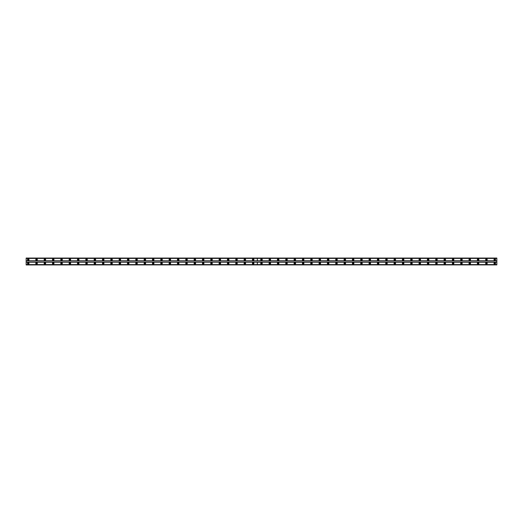 <?xml version="1.0" encoding="UTF-8"?>
<svg xmlns="http://www.w3.org/2000/svg" width="523" height="523" viewBox="0 0 523 523"><rect width="100%" height="100%" fill="white"/><g stroke="black" fill="none" stroke-linecap="round" stroke-linejoin="round"><path stroke-width="0.39" stroke-dasharray="2.62 1.96" d="M261.5 263.84A0.471 0.471 0 0 1 261.029 263.376A0.471 0.471 0 0 1 261.5 262.906A0.471 0.471 0 0 1 261.971 263.376A0.471 0.471 0 0 1 261.5 263.84M269.829 263.84A0.471 0.471 0 0 1 269.365 263.376A0.471 0.471 0 0 1 269.829 262.906A0.471 0.471 0 0 1 270.299 263.376A0.471 0.471 0 0 1 269.829 263.84M278.164 263.84A0.471 0.471 0 0 1 277.693 263.376A0.471 0.471 0 0 1 278.164 262.906A0.471 0.471 0 0 1 278.628 263.376A0.471 0.471 0 0 1 278.164 263.84M286.493 263.84A0.471 0.471 0 0 1 286.022 263.376A0.471 0.471 0 0 1 286.493 262.906A0.471 0.471 0 0 1 286.964 263.376A0.471 0.471 0 0 1 286.493 263.84M294.822 263.84A0.471 0.471 0 0 1 294.357 263.376A0.471 0.471 0 0 1 294.822 262.906A0.471 0.471 0 0 1 295.292 263.376A0.471 0.471 0 0 1 294.822 263.84M303.157 263.84A0.471 0.471 0 0 1 302.686 263.376A0.471 0.471 0 0 1 303.157 262.906A0.471 0.471 0 0 1 303.621 263.376A0.471 0.471 0 0 1 303.157 263.84M311.486 263.84A0.471 0.471 0 0 1 311.015 263.376A0.471 0.471 0 0 1 311.486 262.906A0.471 0.471 0 0 1 311.956 263.376A0.471 0.471 0 0 1 311.486 263.84M319.815 263.84A0.471 0.471 0 0 1 319.35 263.376A0.471 0.471 0 0 1 319.815 262.906A0.471 0.471 0 0 1 320.285 263.376A0.471 0.471 0 0 1 319.815 263.84M328.15 263.84A0.471 0.471 0 0 1 327.679 263.376A0.471 0.471 0 0 1 328.15 262.906A0.471 0.471 0 0 1 328.614 263.376A0.471 0.471 0 0 1 328.15 263.84M336.479 263.84A0.471 0.471 0 0 1 336.008 263.376A0.471 0.471 0 0 1 336.479 262.906A0.471 0.471 0 0 1 336.949 263.376A0.471 0.471 0 0 1 336.479 263.84M344.807 263.84A0.471 0.471 0 0 1 344.343 263.376A0.471 0.471 0 0 1 344.807 262.906A0.471 0.471 0 0 1 345.278 263.376A0.471 0.471 0 0 1 344.807 263.84M353.143 263.84A0.471 0.471 0 0 1 352.672 263.376A0.471 0.471 0 0 1 353.143 262.906A0.471 0.471 0 0 1 353.607 263.376A0.471 0.471 0 0 1 353.143 263.84M361.471 263.84A0.471 0.471 0 0 1 361.001 263.376A0.471 0.471 0 0 1 361.471 262.906A0.471 0.471 0 0 1 361.942 263.376A0.471 0.471 0 0 1 361.471 263.84M369.8 263.84A0.471 0.471 0 0 1 369.336 263.376A0.471 0.471 0 0 1 369.8 262.906A0.471 0.471 0 0 1 370.271 263.376A0.471 0.471 0 0 1 369.8 263.84M378.136 263.84A0.471 0.471 0 0 1 377.665 263.376A0.471 0.471 0 0 1 378.136 262.906A0.471 0.471 0 0 1 378.6 263.376A0.471 0.471 0 0 1 378.136 263.84M386.464 263.84A0.471 0.471 0 0 1 385.994 263.376A0.471 0.471 0 0 1 386.464 262.906A0.471 0.471 0 0 1 386.935 263.376A0.471 0.471 0 0 1 386.464 263.84M394.793 263.84A0.471 0.471 0 0 1 394.329 263.376A0.471 0.471 0 0 1 394.793 262.906A0.471 0.471 0 0 1 395.264 263.376A0.471 0.471 0 0 1 394.793 263.84M403.128 263.84A0.471 0.471 0 0 1 402.658 263.376A0.471 0.471 0 0 1 403.128 262.906A0.471 0.471 0 0 1 403.593 263.376A0.471 0.471 0 0 1 403.128 263.84M411.457 263.84A0.471 0.471 0 0 1 410.986 263.376A0.471 0.471 0 0 1 411.457 262.906A0.471 0.471 0 0 1 411.928 263.376A0.471 0.471 0 0 1 411.457 263.84M419.786 263.84A0.471 0.471 0 0 1 419.322 263.376A0.471 0.471 0 0 1 419.786 262.906A0.471 0.471 0 0 1 420.257 263.376A0.471 0.471 0 0 1 419.786 263.84M428.121 263.84A0.471 0.471 0 0 1 427.651 263.376A0.471 0.471 0 0 1 428.121 262.906A0.471 0.471 0 0 1 428.585 263.376A0.471 0.471 0 0 1 428.121 263.84M436.45 263.84A0.471 0.471 0 0 1 435.979 263.376A0.471 0.471 0 0 1 436.45 262.906A0.471 0.471 0 0 1 436.921 263.376A0.471 0.471 0 0 1 436.45 263.84M444.779 263.84A0.471 0.471 0 0 1 444.315 263.376A0.471 0.471 0 0 1 444.779 262.906A0.471 0.471 0 0 1 445.25 263.376A0.471 0.471 0 0 1 444.779 263.84M453.114 263.84A0.471 0.471 0 0 1 452.643 263.376A0.471 0.471 0 0 1 453.114 262.906A0.471 0.471 0 0 1 453.578 263.376A0.471 0.471 0 0 1 453.114 263.84M461.443 263.84A0.471 0.471 0 0 1 460.972 263.376A0.471 0.471 0 0 1 461.443 262.906A0.471 0.471 0 0 1 461.914 263.376A0.471 0.471 0 0 1 461.443 263.84M469.772 263.84A0.471 0.471 0 0 1 469.308 263.376A0.471 0.471 0 0 1 469.772 262.906A0.471 0.471 0 0 1 470.242 263.376A0.471 0.471 0 0 1 469.772 263.84M478.107 263.84A0.471 0.471 0 0 1 477.636 263.376A0.471 0.471 0 0 1 478.107 262.906A0.471 0.471 0 0 1 478.571 263.376A0.471 0.471 0 0 1 478.107 263.84M486.436 263.84A0.471 0.471 0 0 1 485.965 263.376A0.471 0.471 0 0 1 486.436 262.906A0.471 0.471 0 0 1 486.906 263.376A0.471 0.471 0 0 1 486.436 263.84M494.765 263.84A0.471 0.471 0 0 1 494.3 263.376A0.471 0.471 0 0 1 494.765 262.906A0.471 0.471 0 0 1 495.235 263.376A0.471 0.471 0 0 1 494.765 263.84M36.564 263.84A0.471 0.471 0 0 1 36.094 263.376A0.471 0.471 0 0 1 36.564 262.906A0.471 0.471 0 0 1 37.035 263.376A0.471 0.471 0 0 1 36.564 263.84M44.893 263.84A0.471 0.471 0 0 1 44.429 263.376A0.471 0.471 0 0 1 44.893 262.906A0.471 0.471 0 0 1 45.364 263.376A0.471 0.471 0 0 1 44.893 263.84M53.228 263.84A0.471 0.471 0 0 1 52.758 263.376A0.471 0.471 0 0 1 53.228 262.906A0.471 0.471 0 0 1 53.692 263.376A0.471 0.471 0 0 1 53.228 263.84M61.557 263.84A0.471 0.471 0 0 1 61.086 263.376A0.471 0.471 0 0 1 61.557 262.906A0.471 0.471 0 0 1 62.028 263.376A0.471 0.471 0 0 1 61.557 263.84M69.886 263.84A0.471 0.471 0 0 1 69.422 263.376A0.471 0.471 0 0 1 69.886 262.906A0.471 0.471 0 0 1 70.357 263.376A0.471 0.471 0 0 1 69.886 263.84M78.221 263.84A0.471 0.471 0 0 1 77.75 263.376A0.471 0.471 0 0 1 78.221 262.906A0.471 0.471 0 0 1 78.685 263.376A0.471 0.471 0 0 1 78.221 263.84M86.55 263.84A0.471 0.471 0 0 1 86.079 263.376A0.471 0.471 0 0 1 86.55 262.906A0.471 0.471 0 0 1 87.021 263.376A0.471 0.471 0 0 1 86.55 263.84M94.879 263.84A0.471 0.471 0 0 1 94.415 263.376A0.471 0.471 0 0 1 94.879 262.906A0.471 0.471 0 0 1 95.349 263.376A0.471 0.471 0 0 1 94.879 263.84M103.214 263.84A0.471 0.471 0 0 1 102.743 263.376A0.471 0.471 0 0 1 103.214 262.906A0.471 0.471 0 0 1 103.678 263.376A0.471 0.471 0 0 1 103.214 263.84M111.543 263.84A0.471 0.471 0 0 1 111.072 263.376A0.471 0.471 0 0 1 111.543 262.906A0.471 0.471 0 0 1 112.014 263.376A0.471 0.471 0 0 1 111.543 263.84M119.872 263.84A0.471 0.471 0 0 1 119.407 263.376A0.471 0.471 0 0 1 119.872 262.906A0.471 0.471 0 0 1 120.342 263.376A0.471 0.471 0 0 1 119.872 263.84M128.207 263.84A0.471 0.471 0 0 1 127.736 263.376A0.471 0.471 0 0 1 128.207 262.906A0.471 0.471 0 0 1 128.671 263.376A0.471 0.471 0 0 1 128.207 263.84M136.536 263.84A0.471 0.471 0 0 1 136.065 263.376A0.471 0.471 0 0 1 136.536 262.906A0.471 0.471 0 0 1 137.006 263.376A0.471 0.471 0 0 1 136.536 263.84M144.864 263.84A0.471 0.471 0 0 1 144.4 263.376A0.471 0.471 0 0 1 144.864 262.906A0.471 0.471 0 0 1 145.335 263.376A0.471 0.471 0 0 1 144.864 263.84M153.2 263.84A0.471 0.471 0 0 1 152.729 263.376A0.471 0.471 0 0 1 153.2 262.906A0.471 0.471 0 0 1 153.664 263.376A0.471 0.471 0 0 1 153.2 263.84M161.529 263.84A0.471 0.471 0 0 1 161.058 263.376A0.471 0.471 0 0 1 161.529 262.906A0.471 0.471 0 0 1 161.999 263.376A0.471 0.471 0 0 1 161.529 263.84M169.857 263.84A0.471 0.471 0 0 1 169.393 263.376A0.471 0.471 0 0 1 169.857 262.906A0.471 0.471 0 0 1 170.328 263.376A0.471 0.471 0 0 1 169.857 263.84M178.193 263.84A0.471 0.471 0 0 1 177.722 263.376A0.471 0.471 0 0 1 178.193 262.906A0.471 0.471 0 0 1 178.657 263.376A0.471 0.471 0 0 1 178.193 263.84M186.521 263.84A0.471 0.471 0 0 1 186.051 263.376A0.471 0.471 0 0 1 186.521 262.906A0.471 0.471 0 0 1 186.992 263.376A0.471 0.471 0 0 1 186.521 263.84M194.85 263.84A0.471 0.471 0 0 1 194.386 263.376A0.471 0.471 0 0 1 194.85 262.906A0.471 0.471 0 0 1 195.321 263.376A0.471 0.471 0 0 1 194.85 263.84M203.186 263.84A0.471 0.471 0 0 1 202.715 263.376A0.471 0.471 0 0 1 203.186 262.906A0.471 0.471 0 0 1 203.65 263.376A0.471 0.471 0 0 1 203.186 263.84M211.514 263.84A0.471 0.471 0 0 1 211.044 263.376A0.471 0.471 0 0 1 211.514 262.906A0.471 0.471 0 0 1 211.985 263.376A0.471 0.471 0 0 1 211.514 263.84M219.843 263.84A0.471 0.471 0 0 1 219.379 263.376A0.471 0.471 0 0 1 219.843 262.906A0.471 0.471 0 0 1 220.314 263.376A0.471 0.471 0 0 1 219.843 263.84M228.178 263.84A0.471 0.471 0 0 1 227.708 263.376A0.471 0.471 0 0 1 228.178 262.906A0.471 0.471 0 0 1 228.643 263.376A0.471 0.471 0 0 1 228.178 263.84M236.507 263.84A0.471 0.471 0 0 1 236.036 263.376A0.471 0.471 0 0 1 236.507 262.906A0.471 0.471 0 0 1 236.978 263.376A0.471 0.471 0 0 1 236.507 263.84M244.836 263.84A0.471 0.471 0 0 1 244.372 263.376A0.471 0.471 0 0 1 244.836 262.906A0.471 0.471 0 0 1 245.307 263.376A0.471 0.471 0 0 1 244.836 263.84M253.171 263.84A0.471 0.471 0 0 1 252.701 263.376A0.471 0.471 0 0 1 253.171 262.906A0.471 0.471 0 0 1 253.635 263.376A0.471 0.471 0 0 1 253.171 263.84M28.235 263.84A0.471 0.471 0 0 1 27.765 263.376A0.471 0.471 0 0 1 28.235 262.906A0.471 0.471 0 0 1 28.7 263.376A0.471 0.471 0 0 1 28.235 263.84M261.5 262.592A0.778 0.778 0 0 0 260.722 263.376A0.778 0.778 0 0 0 261.5 264.154A0.778 0.778 0 0 0 262.278 263.376A0.778 0.778 0 0 0 261.5 262.592M269.829 262.592A0.778 0.778 0 0 0 269.051 263.376A0.778 0.778 0 0 0 269.829 264.154A0.778 0.778 0 0 0 270.613 263.376A0.778 0.778 0 0 0 269.829 262.592M278.164 262.592A0.778 0.778 0 0 0 277.38 263.376A0.778 0.778 0 0 0 278.164 264.154A0.778 0.778 0 0 0 278.942 263.376A0.778 0.778 0 0 0 278.164 262.592M286.493 262.592A0.778 0.778 0 0 0 285.715 263.376A0.778 0.778 0 0 0 286.493 264.154A0.778 0.778 0 0 0 287.271 263.376A0.778 0.778 0 0 0 286.493 262.592M294.822 262.592A0.778 0.778 0 0 0 294.044 263.376A0.778 0.778 0 0 0 294.822 264.154A0.778 0.778 0 0 0 295.606 263.376A0.778 0.778 0 0 0 294.822 262.592M303.157 262.592A0.778 0.778 0 0 0 302.372 263.376A0.778 0.778 0 0 0 303.157 264.154A0.778 0.778 0 0 0 303.935 263.376A0.778 0.778 0 0 0 303.157 262.592M311.486 262.592A0.778 0.778 0 0 0 310.708 263.376A0.778 0.778 0 0 0 311.486 264.154A0.778 0.778 0 0 0 312.264 263.376A0.778 0.778 0 0 0 311.486 262.592M319.815 262.592A0.778 0.778 0 0 0 319.037 263.376A0.778 0.778 0 0 0 319.815 264.154A0.778 0.778 0 0 0 320.599 263.376A0.778 0.778 0 0 0 319.815 262.592M328.15 262.592A0.778 0.778 0 0 0 327.365 263.376A0.778 0.778 0 0 0 328.15 264.154A0.778 0.778 0 0 0 328.928 263.376A0.778 0.778 0 0 0 328.15 262.592M336.479 262.592A0.778 0.778 0 0 0 335.701 263.376A0.778 0.778 0 0 0 336.479 264.154A0.778 0.778 0 0 0 337.257 263.376A0.778 0.778 0 0 0 336.479 262.592M344.807 262.592A0.778 0.778 0 0 0 344.029 263.376A0.778 0.778 0 0 0 344.807 264.154A0.778 0.778 0 0 0 345.592 263.376A0.778 0.778 0 0 0 344.807 262.592M353.143 262.592A0.778 0.778 0 0 0 352.358 263.376A0.778 0.778 0 0 0 353.143 264.154A0.778 0.778 0 0 0 353.921 263.376A0.778 0.778 0 0 0 353.143 262.592M361.471 262.592A0.778 0.778 0 0 0 360.693 263.376A0.778 0.778 0 0 0 361.471 264.154A0.778 0.778 0 0 0 362.256 263.376A0.778 0.778 0 0 0 361.471 262.592M369.8 262.592A0.778 0.778 0 0 0 369.022 263.376A0.778 0.778 0 0 0 369.8 264.154A0.778 0.778 0 0 0 370.585 263.376A0.778 0.778 0 0 0 369.8 262.592M378.136 262.592A0.778 0.778 0 0 0 377.351 263.376A0.778 0.778 0 0 0 378.136 264.154A0.778 0.778 0 0 0 378.914 263.376A0.778 0.778 0 0 0 378.136 262.592M386.464 262.592A0.778 0.778 0 0 0 385.686 263.376A0.778 0.778 0 0 0 386.464 264.154A0.778 0.778 0 0 0 387.249 263.376A0.778 0.778 0 0 0 386.464 262.592M394.793 262.592A0.778 0.778 0 0 0 394.015 263.376A0.778 0.778 0 0 0 394.793 264.154A0.778 0.778 0 0 0 395.578 263.376A0.778 0.778 0 0 0 394.793 262.592M403.128 262.592A0.778 0.778 0 0 0 402.344 263.376A0.778 0.778 0 0 0 403.128 264.154A0.778 0.778 0 0 0 403.906 263.376A0.778 0.778 0 0 0 403.128 262.592M411.457 262.592A0.778 0.778 0 0 0 410.679 263.376A0.778 0.778 0 0 0 411.457 264.154A0.778 0.778 0 0 0 412.242 263.376A0.778 0.778 0 0 0 411.457 262.592M419.786 262.592A0.778 0.778 0 0 0 419.008 263.376A0.778 0.778 0 0 0 419.786 264.154A0.778 0.778 0 0 0 420.57 263.376A0.778 0.778 0 0 0 419.786 262.592M428.121 262.592A0.778 0.778 0 0 0 427.337 263.376A0.778 0.778 0 0 0 428.121 264.154A0.778 0.778 0 0 0 428.899 263.376A0.778 0.778 0 0 0 428.121 262.592M436.45 262.592A0.778 0.778 0 0 0 435.672 263.376A0.778 0.778 0 0 0 436.45 264.154A0.778 0.778 0 0 0 437.235 263.376A0.778 0.778 0 0 0 436.45 262.592M444.779 262.592A0.778 0.778 0 0 0 444.001 263.376A0.778 0.778 0 0 0 444.779 264.154A0.778 0.778 0 0 0 445.563 263.376A0.778 0.778 0 0 0 444.779 262.592M453.114 262.592A0.778 0.778 0 0 0 452.33 263.376A0.778 0.778 0 0 0 453.114 264.154A0.778 0.778 0 0 0 453.892 263.376A0.778 0.778 0 0 0 453.114 262.592M461.443 262.592A0.778 0.778 0 0 0 460.665 263.376A0.778 0.778 0 0 0 461.443 264.154A0.778 0.778 0 0 0 462.227 263.376A0.778 0.778 0 0 0 461.443 262.592M469.772 262.592A0.778 0.778 0 0 0 468.994 263.376A0.778 0.778 0 0 0 469.772 264.154A0.778 0.778 0 0 0 470.556 263.376A0.778 0.778 0 0 0 469.772 262.592M478.107 262.592A0.778 0.778 0 0 0 477.322 263.376A0.778 0.778 0 0 0 478.107 264.154A0.778 0.778 0 0 0 478.885 263.376A0.778 0.778 0 0 0 478.107 262.592M486.436 262.592A0.778 0.778 0 0 0 485.658 263.376A0.778 0.778 0 0 0 486.436 264.154A0.778 0.778 0 0 0 487.22 263.376A0.778 0.778 0 0 0 486.436 262.592M494.765 262.592A0.778 0.778 0 0 0 493.987 263.376A0.778 0.778 0 0 0 494.765 264.154A0.778 0.778 0 0 0 495.549 263.376A0.778 0.778 0 0 0 494.765 262.592M261.5 258.846A0.778 0.778 0 0 0 260.722 259.624A0.778 0.778 0 0 0 261.5 260.408A0.778 0.778 0 0 0 262.278 259.624A0.778 0.778 0 0 0 261.5 258.846M269.829 258.846A0.778 0.778 0 0 0 269.051 259.624A0.778 0.778 0 0 0 269.829 260.408A0.778 0.778 0 0 0 270.613 259.624A0.778 0.778 0 0 0 269.829 258.846M278.164 258.846A0.778 0.778 0 0 0 277.38 259.624A0.778 0.778 0 0 0 278.164 260.408A0.778 0.778 0 0 0 278.942 259.624A0.778 0.778 0 0 0 278.164 258.846M286.493 258.846A0.778 0.778 0 0 0 285.715 259.624A0.778 0.778 0 0 0 286.493 260.408A0.778 0.778 0 0 0 287.271 259.624A0.778 0.778 0 0 0 286.493 258.846M294.822 258.846A0.778 0.778 0 0 0 294.044 259.624A0.778 0.778 0 0 0 294.822 260.408A0.778 0.778 0 0 0 295.606 259.624A0.778 0.778 0 0 0 294.822 258.846M303.157 258.846A0.778 0.778 0 0 0 302.372 259.624A0.778 0.778 0 0 0 303.157 260.408A0.778 0.778 0 0 0 303.935 259.624A0.778 0.778 0 0 0 303.157 258.846M311.486 258.846A0.778 0.778 0 0 0 310.708 259.624A0.778 0.778 0 0 0 311.486 260.408A0.778 0.778 0 0 0 312.264 259.624A0.778 0.778 0 0 0 311.486 258.846M319.815 258.846A0.778 0.778 0 0 0 319.037 259.624A0.778 0.778 0 0 0 319.815 260.408A0.778 0.778 0 0 0 320.599 259.624A0.778 0.778 0 0 0 319.815 258.846M328.15 258.846A0.778 0.778 0 0 0 327.365 259.624A0.778 0.778 0 0 0 328.15 260.408A0.778 0.778 0 0 0 328.928 259.624A0.778 0.778 0 0 0 328.15 258.846M336.479 258.846A0.778 0.778 0 0 0 335.701 259.624A0.778 0.778 0 0 0 336.479 260.408A0.778 0.778 0 0 0 337.257 259.624A0.778 0.778 0 0 0 336.479 258.846M344.807 258.846A0.778 0.778 0 0 0 344.029 259.624A0.778 0.778 0 0 0 344.807 260.408A0.778 0.778 0 0 0 345.592 259.624A0.778 0.778 0 0 0 344.807 258.846M353.143 258.846A0.778 0.778 0 0 0 352.358 259.624A0.778 0.778 0 0 0 353.143 260.408A0.778 0.778 0 0 0 353.921 259.624A0.778 0.778 0 0 0 353.143 258.846M361.471 258.846A0.778 0.778 0 0 0 360.693 259.624A0.778 0.778 0 0 0 361.471 260.408A0.778 0.778 0 0 0 362.256 259.624A0.778 0.778 0 0 0 361.471 258.846M369.8 258.846A0.778 0.778 0 0 0 369.022 259.624A0.778 0.778 0 0 0 369.8 260.408A0.778 0.778 0 0 0 370.585 259.624A0.778 0.778 0 0 0 369.8 258.846M378.136 258.846A0.778 0.778 0 0 0 377.351 259.624A0.778 0.778 0 0 0 378.136 260.408A0.778 0.778 0 0 0 378.914 259.624A0.778 0.778 0 0 0 378.136 258.846M386.464 258.846A0.778 0.778 0 0 0 385.686 259.624A0.778 0.778 0 0 0 386.464 260.408A0.778 0.778 0 0 0 387.249 259.624A0.778 0.778 0 0 0 386.464 258.846M394.793 258.846A0.778 0.778 0 0 0 394.015 259.624A0.778 0.778 0 0 0 394.793 260.408A0.778 0.778 0 0 0 395.578 259.624A0.778 0.778 0 0 0 394.793 258.846M403.128 258.846A0.778 0.778 0 0 0 402.344 259.624A0.778 0.778 0 0 0 403.128 260.408A0.778 0.778 0 0 0 403.906 259.624A0.778 0.778 0 0 0 403.128 258.846M411.457 258.846A0.778 0.778 0 0 0 410.679 259.624A0.778 0.778 0 0 0 411.457 260.408A0.778 0.778 0 0 0 412.242 259.624A0.778 0.778 0 0 0 411.457 258.846M419.786 258.846A0.778 0.778 0 0 0 419.008 259.624A0.778 0.778 0 0 0 419.786 260.408A0.778 0.778 0 0 0 420.57 259.624A0.778 0.778 0 0 0 419.786 258.846M428.121 258.846A0.778 0.778 0 0 0 427.337 259.624A0.778 0.778 0 0 0 428.121 260.408A0.778 0.778 0 0 0 428.899 259.624A0.778 0.778 0 0 0 428.121 258.846M436.45 258.846A0.778 0.778 0 0 0 435.672 259.624A0.778 0.778 0 0 0 436.45 260.408A0.778 0.778 0 0 0 437.235 259.624A0.778 0.778 0 0 0 436.45 258.846M444.779 258.846A0.778 0.778 0 0 0 444.001 259.624A0.778 0.778 0 0 0 444.779 260.408A0.778 0.778 0 0 0 445.563 259.624A0.778 0.778 0 0 0 444.779 258.846M453.114 258.846A0.778 0.778 0 0 0 452.33 259.624A0.778 0.778 0 0 0 453.114 260.408A0.778 0.778 0 0 0 453.892 259.624A0.778 0.778 0 0 0 453.114 258.846M461.443 258.846A0.778 0.778 0 0 0 460.665 259.624A0.778 0.778 0 0 0 461.443 260.408A0.778 0.778 0 0 0 462.227 259.624A0.778 0.778 0 0 0 461.443 258.846M469.772 258.846A0.778 0.778 0 0 0 468.994 259.624A0.778 0.778 0 0 0 469.772 260.408A0.778 0.778 0 0 0 470.556 259.624A0.778 0.778 0 0 0 469.772 258.846M478.107 258.846A0.778 0.778 0 0 0 477.322 259.624A0.778 0.778 0 0 0 478.107 260.408A0.778 0.778 0 0 0 478.885 259.624A0.778 0.778 0 0 0 478.107 258.846M486.436 258.846A0.778 0.778 0 0 0 485.658 259.624A0.778 0.778 0 0 0 486.436 260.408A0.778 0.778 0 0 0 487.22 259.624A0.778 0.778 0 0 0 486.436 258.846M494.765 258.846A0.778 0.778 0 0 0 493.987 259.624A0.778 0.778 0 0 0 494.765 260.408A0.778 0.778 0 0 0 495.549 259.624A0.778 0.778 0 0 0 494.765 258.846M261.5 260.094A0.471 0.471 0 0 1 261.029 259.624A0.471 0.471 0 0 1 261.5 259.16A0.471 0.471 0 0 1 261.971 259.624A0.471 0.471 0 0 1 261.5 260.094M269.829 260.094A0.471 0.471 0 0 1 269.365 259.624A0.471 0.471 0 0 1 269.829 259.16A0.471 0.471 0 0 1 270.299 259.624A0.471 0.471 0 0 1 269.829 260.094M278.164 260.094A0.471 0.471 0 0 1 277.693 259.624A0.471 0.471 0 0 1 278.164 259.16A0.471 0.471 0 0 1 278.628 259.624A0.471 0.471 0 0 1 278.164 260.094M286.493 260.094A0.471 0.471 0 0 1 286.022 259.624A0.471 0.471 0 0 1 286.493 259.16A0.471 0.471 0 0 1 286.964 259.624A0.471 0.471 0 0 1 286.493 260.094M294.822 260.094A0.471 0.471 0 0 1 294.357 259.624A0.471 0.471 0 0 1 294.822 259.16A0.471 0.471 0 0 1 295.292 259.624A0.471 0.471 0 0 1 294.822 260.094M303.157 260.094A0.471 0.471 0 0 1 302.686 259.624A0.471 0.471 0 0 1 303.157 259.16A0.471 0.471 0 0 1 303.621 259.624A0.471 0.471 0 0 1 303.157 260.094M311.486 260.094A0.471 0.471 0 0 1 311.015 259.624A0.471 0.471 0 0 1 311.486 259.16A0.471 0.471 0 0 1 311.956 259.624A0.471 0.471 0 0 1 311.486 260.094M319.815 260.094A0.471 0.471 0 0 1 319.35 259.624A0.471 0.471 0 0 1 319.815 259.16A0.471 0.471 0 0 1 320.285 259.624A0.471 0.471 0 0 1 319.815 260.094M328.15 260.094A0.471 0.471 0 0 1 327.679 259.624A0.471 0.471 0 0 1 328.15 259.16A0.471 0.471 0 0 1 328.614 259.624A0.471 0.471 0 0 1 328.15 260.094M336.479 260.094A0.471 0.471 0 0 1 336.008 259.624A0.471 0.471 0 0 1 336.479 259.16A0.471 0.471 0 0 1 336.949 259.624A0.471 0.471 0 0 1 336.479 260.094M344.807 260.094A0.471 0.471 0 0 1 344.343 259.624A0.471 0.471 0 0 1 344.807 259.16A0.471 0.471 0 0 1 345.278 259.624A0.471 0.471 0 0 1 344.807 260.094M353.143 260.094A0.471 0.471 0 0 1 352.672 259.624A0.471 0.471 0 0 1 353.143 259.16A0.471 0.471 0 0 1 353.607 259.624A0.471 0.471 0 0 1 353.143 260.094M361.471 260.094A0.471 0.471 0 0 1 361.001 259.624A0.471 0.471 0 0 1 361.471 259.16A0.471 0.471 0 0 1 361.942 259.624A0.471 0.471 0 0 1 361.471 260.094M369.8 260.094A0.471 0.471 0 0 1 369.336 259.624A0.471 0.471 0 0 1 369.8 259.16A0.471 0.471 0 0 1 370.271 259.624A0.471 0.471 0 0 1 369.8 260.094M378.136 260.094A0.471 0.471 0 0 1 377.665 259.624A0.471 0.471 0 0 1 378.136 259.16A0.471 0.471 0 0 1 378.6 259.624A0.471 0.471 0 0 1 378.136 260.094M386.464 260.094A0.471 0.471 0 0 1 385.994 259.624A0.471 0.471 0 0 1 386.464 259.16A0.471 0.471 0 0 1 386.935 259.624A0.471 0.471 0 0 1 386.464 260.094M394.793 260.094A0.471 0.471 0 0 1 394.329 259.624A0.471 0.471 0 0 1 394.793 259.16A0.471 0.471 0 0 1 395.264 259.624A0.471 0.471 0 0 1 394.793 260.094M403.128 260.094A0.471 0.471 0 0 1 402.658 259.624A0.471 0.471 0 0 1 403.128 259.16A0.471 0.471 0 0 1 403.593 259.624A0.471 0.471 0 0 1 403.128 260.094M411.457 260.094A0.471 0.471 0 0 1 410.986 259.624A0.471 0.471 0 0 1 411.457 259.16A0.471 0.471 0 0 1 411.928 259.624A0.471 0.471 0 0 1 411.457 260.094M419.786 260.094A0.471 0.471 0 0 1 419.322 259.624A0.471 0.471 0 0 1 419.786 259.16A0.471 0.471 0 0 1 420.257 259.624A0.471 0.471 0 0 1 419.786 260.094M428.121 260.094A0.471 0.471 0 0 1 427.651 259.624A0.471 0.471 0 0 1 428.121 259.16A0.471 0.471 0 0 1 428.585 259.624A0.471 0.471 0 0 1 428.121 260.094M436.45 260.094A0.471 0.471 0 0 1 435.979 259.624A0.471 0.471 0 0 1 436.45 259.16A0.471 0.471 0 0 1 436.921 259.624A0.471 0.471 0 0 1 436.45 260.094M444.779 260.094A0.471 0.471 0 0 1 444.315 259.624A0.471 0.471 0 0 1 444.779 259.16A0.471 0.471 0 0 1 445.25 259.624A0.471 0.471 0 0 1 444.779 260.094M453.114 260.094A0.471 0.471 0 0 1 452.643 259.624A0.471 0.471 0 0 1 453.114 259.16A0.471 0.471 0 0 1 453.578 259.624A0.471 0.471 0 0 1 453.114 260.094M461.443 260.094A0.471 0.471 0 0 1 460.972 259.624A0.471 0.471 0 0 1 461.443 259.16A0.471 0.471 0 0 1 461.914 259.624A0.471 0.471 0 0 1 461.443 260.094M469.772 260.094A0.471 0.471 0 0 1 469.308 259.624A0.471 0.471 0 0 1 469.772 259.16A0.471 0.471 0 0 1 470.242 259.624A0.471 0.471 0 0 1 469.772 260.094M478.107 260.094A0.471 0.471 0 0 1 477.636 259.624A0.471 0.471 0 0 1 478.107 259.16A0.471 0.471 0 0 1 478.571 259.624A0.471 0.471 0 0 1 478.107 260.094M486.436 260.094A0.471 0.471 0 0 1 485.965 259.624A0.471 0.471 0 0 1 486.436 259.16A0.471 0.471 0 0 1 486.906 259.624A0.471 0.471 0 0 1 486.436 260.094M494.765 260.094A0.471 0.471 0 0 1 494.3 259.624A0.471 0.471 0 0 1 494.765 259.16A0.471 0.471 0 0 1 495.235 259.624A0.471 0.471 0 0 1 494.765 260.094M36.564 262.592A0.778 0.778 0 0 0 35.78 263.376A0.778 0.778 0 0 0 36.564 264.154A0.778 0.778 0 0 0 37.342 263.376A0.778 0.778 0 0 0 36.564 262.592M44.893 262.592A0.778 0.778 0 0 0 44.115 263.376A0.778 0.778 0 0 0 44.893 264.154A0.778 0.778 0 0 0 45.678 263.376A0.778 0.778 0 0 0 44.893 262.592M53.228 262.592A0.778 0.778 0 0 0 52.444 263.376A0.778 0.778 0 0 0 53.228 264.154A0.778 0.778 0 0 0 54.006 263.376A0.778 0.778 0 0 0 53.228 262.592M61.557 262.592A0.778 0.778 0 0 0 60.773 263.376A0.778 0.778 0 0 0 61.557 264.154A0.778 0.778 0 0 0 62.335 263.376A0.778 0.778 0 0 0 61.557 262.592M69.886 262.592A0.778 0.778 0 0 0 69.108 263.376A0.778 0.778 0 0 0 69.886 264.154A0.778 0.778 0 0 0 70.67 263.376A0.778 0.778 0 0 0 69.886 262.592M78.221 262.592A0.778 0.778 0 0 0 77.437 263.376A0.778 0.778 0 0 0 78.221 264.154A0.778 0.778 0 0 0 78.999 263.376A0.778 0.778 0 0 0 78.221 262.592M86.55 262.592A0.778 0.778 0 0 0 85.765 263.376A0.778 0.778 0 0 0 86.55 264.154A0.778 0.778 0 0 0 87.328 263.376A0.778 0.778 0 0 0 86.55 262.592M94.879 262.592A0.778 0.778 0 0 0 94.101 263.376A0.778 0.778 0 0 0 94.879 264.154A0.778 0.778 0 0 0 95.663 263.376A0.778 0.778 0 0 0 94.879 262.592M103.214 262.592A0.778 0.778 0 0 0 102.43 263.376A0.778 0.778 0 0 0 103.214 264.154A0.778 0.778 0 0 0 103.992 263.376A0.778 0.778 0 0 0 103.214 262.592M111.543 262.592A0.778 0.778 0 0 0 110.758 263.376A0.778 0.778 0 0 0 111.543 264.154A0.778 0.778 0 0 0 112.321 263.376A0.778 0.778 0 0 0 111.543 262.592M119.872 262.592A0.778 0.778 0 0 0 119.094 263.376A0.778 0.778 0 0 0 119.872 264.154A0.778 0.778 0 0 0 120.656 263.376A0.778 0.778 0 0 0 119.872 262.592M128.207 262.592A0.778 0.778 0 0 0 127.422 263.376A0.778 0.778 0 0 0 128.207 264.154A0.778 0.778 0 0 0 128.985 263.376A0.778 0.778 0 0 0 128.207 262.592M136.536 262.592A0.778 0.778 0 0 0 135.751 263.376A0.778 0.778 0 0 0 136.536 264.154A0.778 0.778 0 0 0 137.314 263.376A0.778 0.778 0 0 0 136.536 262.592M144.864 262.592A0.778 0.778 0 0 0 144.087 263.376A0.778 0.778 0 0 0 144.864 264.154A0.778 0.778 0 0 0 145.649 263.376A0.778 0.778 0 0 0 144.864 262.592M153.2 262.592A0.778 0.778 0 0 0 152.415 263.376A0.778 0.778 0 0 0 153.2 264.154A0.778 0.778 0 0 0 153.978 263.376A0.778 0.778 0 0 0 153.2 262.592M161.529 262.592A0.778 0.778 0 0 0 160.744 263.376A0.778 0.778 0 0 0 161.529 264.154A0.778 0.778 0 0 0 162.307 263.376A0.778 0.778 0 0 0 161.529 262.592M169.857 262.592A0.778 0.778 0 0 0 169.079 263.376A0.778 0.778 0 0 0 169.857 264.154A0.778 0.778 0 0 0 170.642 263.376A0.778 0.778 0 0 0 169.857 262.592M178.193 262.592A0.778 0.778 0 0 0 177.408 263.376A0.778 0.778 0 0 0 178.193 264.154A0.778 0.778 0 0 0 178.971 263.376A0.778 0.778 0 0 0 178.193 262.592M186.521 262.592A0.778 0.778 0 0 0 185.743 263.376A0.778 0.778 0 0 0 186.521 264.154A0.778 0.778 0 0 0 187.299 263.376A0.778 0.778 0 0 0 186.521 262.592M194.85 262.592A0.778 0.778 0 0 0 194.072 263.376A0.778 0.778 0 0 0 194.85 264.154A0.778 0.778 0 0 0 195.635 263.376A0.778 0.778 0 0 0 194.85 262.592M203.186 262.592A0.778 0.778 0 0 0 202.401 263.376A0.778 0.778 0 0 0 203.186 264.154A0.778 0.778 0 0 0 203.963 263.376A0.778 0.778 0 0 0 203.186 262.592M211.514 262.592A0.778 0.778 0 0 0 210.736 263.376A0.778 0.778 0 0 0 211.514 264.154A0.778 0.778 0 0 0 212.292 263.376A0.778 0.778 0 0 0 211.514 262.592M219.843 262.592A0.778 0.778 0 0 0 219.065 263.376A0.778 0.778 0 0 0 219.843 264.154A0.778 0.778 0 0 0 220.628 263.376A0.778 0.778 0 0 0 219.843 262.592M228.178 262.592A0.778 0.778 0 0 0 227.394 263.376A0.778 0.778 0 0 0 228.178 264.154A0.778 0.778 0 0 0 228.956 263.376A0.778 0.778 0 0 0 228.178 262.592M236.507 262.592A0.778 0.778 0 0 0 235.729 263.376A0.778 0.778 0 0 0 236.507 264.154A0.778 0.778 0 0 0 237.285 263.376A0.778 0.778 0 0 0 236.507 262.592M244.836 262.592A0.778 0.778 0 0 0 244.058 263.376A0.778 0.778 0 0 0 244.836 264.154A0.778 0.778 0 0 0 245.62 263.376A0.778 0.778 0 0 0 244.836 262.592M253.171 262.592A0.778 0.778 0 0 0 252.387 263.376A0.778 0.778 0 0 0 253.171 264.154A0.778 0.778 0 0 0 253.949 263.376A0.778 0.778 0 0 0 253.171 262.592M28.235 262.592A0.778 0.778 0 0 0 27.451 263.376A0.778 0.778 0 0 0 28.235 264.154A0.778 0.778 0 0 0 29.013 263.376A0.778 0.778 0 0 0 28.235 262.592M36.564 258.846A0.778 0.778 0 0 0 35.78 259.624A0.778 0.778 0 0 0 36.564 260.408A0.778 0.778 0 0 0 37.342 259.624A0.778 0.778 0 0 0 36.564 258.846M44.893 258.846A0.778 0.778 0 0 0 44.115 259.624A0.778 0.778 0 0 0 44.893 260.408A0.778 0.778 0 0 0 45.678 259.624A0.778 0.778 0 0 0 44.893 258.846M53.228 258.846A0.778 0.778 0 0 0 52.444 259.624A0.778 0.778 0 0 0 53.228 260.408A0.778 0.778 0 0 0 54.006 259.624A0.778 0.778 0 0 0 53.228 258.846M61.557 258.846A0.778 0.778 0 0 0 60.773 259.624A0.778 0.778 0 0 0 61.557 260.408A0.778 0.778 0 0 0 62.335 259.624A0.778 0.778 0 0 0 61.557 258.846M69.886 258.846A0.778 0.778 0 0 0 69.108 259.624A0.778 0.778 0 0 0 69.886 260.408A0.778 0.778 0 0 0 70.67 259.624A0.778 0.778 0 0 0 69.886 258.846M78.221 258.846A0.778 0.778 0 0 0 77.437 259.624A0.778 0.778 0 0 0 78.221 260.408A0.778 0.778 0 0 0 78.999 259.624A0.778 0.778 0 0 0 78.221 258.846M86.55 258.846A0.778 0.778 0 0 0 85.765 259.624A0.778 0.778 0 0 0 86.55 260.408A0.778 0.778 0 0 0 87.328 259.624A0.778 0.778 0 0 0 86.55 258.846M94.879 258.846A0.778 0.778 0 0 0 94.101 259.624A0.778 0.778 0 0 0 94.879 260.408A0.778 0.778 0 0 0 95.663 259.624A0.778 0.778 0 0 0 94.879 258.846M103.214 258.846A0.778 0.778 0 0 0 102.43 259.624A0.778 0.778 0 0 0 103.214 260.408A0.778 0.778 0 0 0 103.992 259.624A0.778 0.778 0 0 0 103.214 258.846M111.543 258.846A0.778 0.778 0 0 0 110.758 259.624A0.778 0.778 0 0 0 111.543 260.408A0.778 0.778 0 0 0 112.321 259.624A0.778 0.778 0 0 0 111.543 258.846M119.872 258.846A0.778 0.778 0 0 0 119.094 259.624A0.778 0.778 0 0 0 119.872 260.408A0.778 0.778 0 0 0 120.656 259.624A0.778 0.778 0 0 0 119.872 258.846M128.207 258.846A0.778 0.778 0 0 0 127.422 259.624A0.778 0.778 0 0 0 128.207 260.408A0.778 0.778 0 0 0 128.985 259.624A0.778 0.778 0 0 0 128.207 258.846M136.536 258.846A0.778 0.778 0 0 0 135.751 259.624A0.778 0.778 0 0 0 136.536 260.408A0.778 0.778 0 0 0 137.314 259.624A0.778 0.778 0 0 0 136.536 258.846M144.864 258.846A0.778 0.778 0 0 0 144.087 259.624A0.778 0.778 0 0 0 144.864 260.408A0.778 0.778 0 0 0 145.649 259.624A0.778 0.778 0 0 0 144.864 258.846M153.2 258.846A0.778 0.778 0 0 0 152.415 259.624A0.778 0.778 0 0 0 153.2 260.408A0.778 0.778 0 0 0 153.978 259.624A0.778 0.778 0 0 0 153.2 258.846M161.529 258.846A0.778 0.778 0 0 0 160.744 259.624A0.778 0.778 0 0 0 161.529 260.408A0.778 0.778 0 0 0 162.307 259.624A0.778 0.778 0 0 0 161.529 258.846M169.857 258.846A0.778 0.778 0 0 0 169.079 259.624A0.778 0.778 0 0 0 169.857 260.408A0.778 0.778 0 0 0 170.642 259.624A0.778 0.778 0 0 0 169.857 258.846M178.193 258.846A0.778 0.778 0 0 0 177.408 259.624A0.778 0.778 0 0 0 178.193 260.408A0.778 0.778 0 0 0 178.971 259.624A0.778 0.778 0 0 0 178.193 258.846M186.521 258.846A0.778 0.778 0 0 0 185.743 259.624A0.778 0.778 0 0 0 186.521 260.408A0.778 0.778 0 0 0 187.299 259.624A0.778 0.778 0 0 0 186.521 258.846M194.85 258.846A0.778 0.778 0 0 0 194.072 259.624A0.778 0.778 0 0 0 194.85 260.408A0.778 0.778 0 0 0 195.635 259.624A0.778 0.778 0 0 0 194.85 258.846M203.186 258.846A0.778 0.778 0 0 0 202.401 259.624A0.778 0.778 0 0 0 203.186 260.408A0.778 0.778 0 0 0 203.963 259.624A0.778 0.778 0 0 0 203.186 258.846M211.514 258.846A0.778 0.778 0 0 0 210.736 259.624A0.778 0.778 0 0 0 211.514 260.408A0.778 0.778 0 0 0 212.292 259.624A0.778 0.778 0 0 0 211.514 258.846M219.843 258.846A0.778 0.778 0 0 0 219.065 259.624A0.778 0.778 0 0 0 219.843 260.408A0.778 0.778 0 0 0 220.628 259.624A0.778 0.778 0 0 0 219.843 258.846M228.178 258.846A0.778 0.778 0 0 0 227.394 259.624A0.778 0.778 0 0 0 228.178 260.408A0.778 0.778 0 0 0 228.956 259.624A0.778 0.778 0 0 0 228.178 258.846M236.507 258.846A0.778 0.778 0 0 0 235.729 259.624A0.778 0.778 0 0 0 236.507 260.408A0.778 0.778 0 0 0 237.285 259.624A0.778 0.778 0 0 0 236.507 258.846M244.836 258.846A0.778 0.778 0 0 0 244.058 259.624A0.778 0.778 0 0 0 244.836 260.408A0.778 0.778 0 0 0 245.62 259.624A0.778 0.778 0 0 0 244.836 258.846M253.171 258.846A0.778 0.778 0 0 0 252.387 259.624A0.778 0.778 0 0 0 253.171 260.408A0.778 0.778 0 0 0 253.949 259.624A0.778 0.778 0 0 0 253.171 258.846M28.235 258.846A0.778 0.778 0 0 0 27.451 259.624A0.778 0.778 0 0 0 28.235 260.408A0.778 0.778 0 0 0 29.013 259.624A0.778 0.778 0 0 0 28.235 258.846M36.564 260.094A0.471 0.471 0 0 1 36.094 259.624A0.471 0.471 0 0 1 36.564 259.16A0.471 0.471 0 0 1 37.035 259.624A0.471 0.471 0 0 1 36.564 260.094M44.893 260.094A0.471 0.471 0 0 1 44.429 259.624A0.471 0.471 0 0 1 44.893 259.16A0.471 0.471 0 0 1 45.364 259.624A0.471 0.471 0 0 1 44.893 260.094M53.228 260.094A0.471 0.471 0 0 1 52.758 259.624A0.471 0.471 0 0 1 53.228 259.16A0.471 0.471 0 0 1 53.692 259.624A0.471 0.471 0 0 1 53.228 260.094M61.557 260.094A0.471 0.471 0 0 1 61.086 259.624A0.471 0.471 0 0 1 61.557 259.16A0.471 0.471 0 0 1 62.028 259.624A0.471 0.471 0 0 1 61.557 260.094M69.886 260.094A0.471 0.471 0 0 1 69.422 259.624A0.471 0.471 0 0 1 69.886 259.16A0.471 0.471 0 0 1 70.357 259.624A0.471 0.471 0 0 1 69.886 260.094M78.221 260.094A0.471 0.471 0 0 1 77.75 259.624A0.471 0.471 0 0 1 78.221 259.16A0.471 0.471 0 0 1 78.685 259.624A0.471 0.471 0 0 1 78.221 260.094M86.55 260.094A0.471 0.471 0 0 1 86.079 259.624A0.471 0.471 0 0 1 86.55 259.16A0.471 0.471 0 0 1 87.021 259.624A0.471 0.471 0 0 1 86.55 260.094M94.879 260.094A0.471 0.471 0 0 1 94.415 259.624A0.471 0.471 0 0 1 94.879 259.16A0.471 0.471 0 0 1 95.349 259.624A0.471 0.471 0 0 1 94.879 260.094M103.214 260.094A0.471 0.471 0 0 1 102.743 259.624A0.471 0.471 0 0 1 103.214 259.16A0.471 0.471 0 0 1 103.678 259.624A0.471 0.471 0 0 1 103.214 260.094M111.543 260.094A0.471 0.471 0 0 1 111.072 259.624A0.471 0.471 0 0 1 111.543 259.16A0.471 0.471 0 0 1 112.014 259.624A0.471 0.471 0 0 1 111.543 260.094M119.872 260.094A0.471 0.471 0 0 1 119.407 259.624A0.471 0.471 0 0 1 119.872 259.16A0.471 0.471 0 0 1 120.342 259.624A0.471 0.471 0 0 1 119.872 260.094M128.207 260.094A0.471 0.471 0 0 1 127.736 259.624A0.471 0.471 0 0 1 128.207 259.16A0.471 0.471 0 0 1 128.671 259.624A0.471 0.471 0 0 1 128.207 260.094M136.536 260.094A0.471 0.471 0 0 1 136.065 259.624A0.471 0.471 0 0 1 136.536 259.16A0.471 0.471 0 0 1 137.006 259.624A0.471 0.471 0 0 1 136.536 260.094M144.864 260.094A0.471 0.471 0 0 1 144.4 259.624A0.471 0.471 0 0 1 144.864 259.16A0.471 0.471 0 0 1 145.335 259.624A0.471 0.471 0 0 1 144.864 260.094M153.2 260.094A0.471 0.471 0 0 1 152.729 259.624A0.471 0.471 0 0 1 153.2 259.16A0.471 0.471 0 0 1 153.664 259.624A0.471 0.471 0 0 1 153.2 260.094M161.529 260.094A0.471 0.471 0 0 1 161.058 259.624A0.471 0.471 0 0 1 161.529 259.16A0.471 0.471 0 0 1 161.999 259.624A0.471 0.471 0 0 1 161.529 260.094M169.857 260.094A0.471 0.471 0 0 1 169.393 259.624A0.471 0.471 0 0 1 169.857 259.16A0.471 0.471 0 0 1 170.328 259.624A0.471 0.471 0 0 1 169.857 260.094M178.193 260.094A0.471 0.471 0 0 1 177.722 259.624A0.471 0.471 0 0 1 178.193 259.16A0.471 0.471 0 0 1 178.657 259.624A0.471 0.471 0 0 1 178.193 260.094M186.521 260.094A0.471 0.471 0 0 1 186.051 259.624A0.471 0.471 0 0 1 186.521 259.16A0.471 0.471 0 0 1 186.992 259.624A0.471 0.471 0 0 1 186.521 260.094M194.85 260.094A0.471 0.471 0 0 1 194.386 259.624A0.471 0.471 0 0 1 194.85 259.16A0.471 0.471 0 0 1 195.321 259.624A0.471 0.471 0 0 1 194.85 260.094M203.186 260.094A0.471 0.471 0 0 1 202.715 259.624A0.471 0.471 0 0 1 203.186 259.16A0.471 0.471 0 0 1 203.65 259.624A0.471 0.471 0 0 1 203.186 260.094M211.514 260.094A0.471 0.471 0 0 1 211.044 259.624A0.471 0.471 0 0 1 211.514 259.16A0.471 0.471 0 0 1 211.985 259.624A0.471 0.471 0 0 1 211.514 260.094M219.843 260.094A0.471 0.471 0 0 1 219.379 259.624A0.471 0.471 0 0 1 219.843 259.16A0.471 0.471 0 0 1 220.314 259.624A0.471 0.471 0 0 1 219.843 260.094M228.178 260.094A0.471 0.471 0 0 1 227.708 259.624A0.471 0.471 0 0 1 228.178 259.16A0.471 0.471 0 0 1 228.643 259.624A0.471 0.471 0 0 1 228.178 260.094M236.507 260.094A0.471 0.471 0 0 1 236.036 259.624A0.471 0.471 0 0 1 236.507 259.16A0.471 0.471 0 0 1 236.978 259.624A0.471 0.471 0 0 1 236.507 260.094M244.836 260.094A0.471 0.471 0 0 1 244.372 259.624A0.471 0.471 0 0 1 244.836 259.16A0.471 0.471 0 0 1 245.307 259.624A0.471 0.471 0 0 1 244.836 260.094M253.171 260.094A0.471 0.471 0 0 1 252.701 259.624A0.471 0.471 0 0 1 253.171 259.16A0.471 0.471 0 0 1 253.635 259.624A0.471 0.471 0 0 1 253.171 260.094M28.235 260.094A0.471 0.471 0 0 1 27.765 259.624A0.471 0.471 0 0 1 28.235 259.16A0.471 0.471 0 0 1 28.7 259.624A0.471 0.471 0 0 1 28.235 260.094M496.85 262.232L257.355 262.232L257.355 264.834L496.85 264.834L496.85 262.128L26.15 262.128L257.355 262.232L257.336 264.854L26.15 264.939L496.85 264.939L496.85 264.488L496.85 264.834M496.85 262.128L496.85 258.061L496.85 258.512L496.85 258.061L26.15 258.061L257.316 258.061L26.15 258.061L26.15 258.512L496.85 258.512L26.15 258.512L26.15 258.061L257.336 258.146L257.355 260.768L496.85 260.768M257.316 264.834L257.316 262.232M26.15 262.232L26.15 264.834M496.85 260.872L26.15 260.872L26.15 262.128M496.85 258.251L26.15 258.251M496.85 258.166L257.355 258.166M26.15 264.749L496.85 264.749M26.15 260.872L26.15 258.166M257.336 258.146L257.336 260.794L26.15 260.768M496.85 258.094L26.15 258.094M26.15 264.906L496.85 264.906M257.316 260.768L257.316 258.166"/><path stroke-width="0.78" d="M261.5 263.84A0.471 0.471 0 0 1 261.029 263.376A0.471 0.471 0 0 1 261.5 262.906A0.471 0.471 0 0 1 261.971 263.376A0.471 0.471 0 0 1 261.5 263.84M269.829 263.84A0.471 0.471 0 0 1 269.365 263.376A0.471 0.471 0 0 1 269.829 262.906A0.471 0.471 0 0 1 270.299 263.376A0.471 0.471 0 0 1 269.829 263.84M278.164 263.84A0.471 0.471 0 0 1 277.693 263.376A0.471 0.471 0 0 1 278.164 262.906A0.471 0.471 0 0 1 278.628 263.376A0.471 0.471 0 0 1 278.164 263.84M286.493 263.84A0.471 0.471 0 0 1 286.022 263.376A0.471 0.471 0 0 1 286.493 262.906A0.471 0.471 0 0 1 286.964 263.376A0.471 0.471 0 0 1 286.493 263.84M294.822 263.84A0.471 0.471 0 0 1 294.357 263.376A0.471 0.471 0 0 1 294.822 262.906A0.471 0.471 0 0 1 295.292 263.376A0.471 0.471 0 0 1 294.822 263.84M303.157 263.84A0.471 0.471 0 0 1 302.686 263.376A0.471 0.471 0 0 1 303.157 262.906A0.471 0.471 0 0 1 303.621 263.376A0.471 0.471 0 0 1 303.157 263.84M311.486 263.84A0.471 0.471 0 0 1 311.015 263.376A0.471 0.471 0 0 1 311.486 262.906A0.471 0.471 0 0 1 311.956 263.376A0.471 0.471 0 0 1 311.486 263.84M319.815 263.84A0.471 0.471 0 0 1 319.35 263.376A0.471 0.471 0 0 1 319.815 262.906A0.471 0.471 0 0 1 320.285 263.376A0.471 0.471 0 0 1 319.815 263.84M328.15 263.84A0.471 0.471 0 0 1 327.679 263.376A0.471 0.471 0 0 1 328.15 262.906A0.471 0.471 0 0 1 328.614 263.376A0.471 0.471 0 0 1 328.15 263.84M336.479 263.84A0.471 0.471 0 0 1 336.008 263.376A0.471 0.471 0 0 1 336.479 262.906A0.471 0.471 0 0 1 336.949 263.376A0.471 0.471 0 0 1 336.479 263.84M344.807 263.84A0.471 0.471 0 0 1 344.343 263.376A0.471 0.471 0 0 1 344.807 262.906A0.471 0.471 0 0 1 345.278 263.376A0.471 0.471 0 0 1 344.807 263.84M353.143 263.84A0.471 0.471 0 0 1 352.672 263.376A0.471 0.471 0 0 1 353.143 262.906A0.471 0.471 0 0 1 353.607 263.376A0.471 0.471 0 0 1 353.143 263.84M361.471 263.84A0.471 0.471 0 0 1 361.001 263.376A0.471 0.471 0 0 1 361.471 262.906A0.471 0.471 0 0 1 361.942 263.376A0.471 0.471 0 0 1 361.471 263.84M369.8 263.84A0.471 0.471 0 0 1 369.336 263.376A0.471 0.471 0 0 1 369.8 262.906A0.471 0.471 0 0 1 370.271 263.376A0.471 0.471 0 0 1 369.8 263.84M378.136 263.84A0.471 0.471 0 0 1 377.665 263.376A0.471 0.471 0 0 1 378.136 262.906A0.471 0.471 0 0 1 378.6 263.376A0.471 0.471 0 0 1 378.136 263.84M386.464 263.84A0.471 0.471 0 0 1 385.994 263.376A0.471 0.471 0 0 1 386.464 262.906A0.471 0.471 0 0 1 386.935 263.376A0.471 0.471 0 0 1 386.464 263.84M394.793 263.84A0.471 0.471 0 0 1 394.329 263.376A0.471 0.471 0 0 1 394.793 262.906A0.471 0.471 0 0 1 395.264 263.376A0.471 0.471 0 0 1 394.793 263.84M403.128 263.84A0.471 0.471 0 0 1 402.658 263.376A0.471 0.471 0 0 1 403.128 262.906A0.471 0.471 0 0 1 403.593 263.376A0.471 0.471 0 0 1 403.128 263.84M411.457 263.84A0.471 0.471 0 0 1 410.986 263.376A0.471 0.471 0 0 1 411.457 262.906A0.471 0.471 0 0 1 411.928 263.376A0.471 0.471 0 0 1 411.457 263.84M419.786 263.84A0.471 0.471 0 0 1 419.322 263.376A0.471 0.471 0 0 1 419.786 262.906A0.471 0.471 0 0 1 420.257 263.376A0.471 0.471 0 0 1 419.786 263.84M428.121 263.84A0.471 0.471 0 0 1 427.651 263.376A0.471 0.471 0 0 1 428.121 262.906A0.471 0.471 0 0 1 428.585 263.376A0.471 0.471 0 0 1 428.121 263.84M436.45 263.84A0.471 0.471 0 0 1 435.979 263.376A0.471 0.471 0 0 1 436.45 262.906A0.471 0.471 0 0 1 436.921 263.376A0.471 0.471 0 0 1 436.45 263.84M444.779 263.84A0.471 0.471 0 0 1 444.315 263.376A0.471 0.471 0 0 1 444.779 262.906A0.471 0.471 0 0 1 445.25 263.376A0.471 0.471 0 0 1 444.779 263.84M453.114 263.84A0.471 0.471 0 0 1 452.643 263.376A0.471 0.471 0 0 1 453.114 262.906A0.471 0.471 0 0 1 453.578 263.376A0.471 0.471 0 0 1 453.114 263.84M461.443 263.84A0.471 0.471 0 0 1 460.972 263.376A0.471 0.471 0 0 1 461.443 262.906A0.471 0.471 0 0 1 461.914 263.376A0.471 0.471 0 0 1 461.443 263.84M469.772 263.84A0.471 0.471 0 0 1 469.308 263.376A0.471 0.471 0 0 1 469.772 262.906A0.471 0.471 0 0 1 470.242 263.376A0.471 0.471 0 0 1 469.772 263.84M478.107 263.84A0.471 0.471 0 0 1 477.636 263.376A0.471 0.471 0 0 1 478.107 262.906A0.471 0.471 0 0 1 478.571 263.376A0.471 0.471 0 0 1 478.107 263.84M486.436 263.84A0.471 0.471 0 0 1 485.965 263.376A0.471 0.471 0 0 1 486.436 262.906A0.471 0.471 0 0 1 486.906 263.376A0.471 0.471 0 0 1 486.436 263.84M494.765 263.84A0.471 0.471 0 0 1 494.3 263.376A0.471 0.471 0 0 1 494.765 262.906A0.471 0.471 0 0 1 495.235 263.376A0.471 0.471 0 0 1 494.765 263.84M36.564 263.84A0.471 0.471 0 0 1 36.094 263.376A0.471 0.471 0 0 1 36.564 262.906A0.471 0.471 0 0 1 37.035 263.376A0.471 0.471 0 0 1 36.564 263.84M44.893 263.84A0.471 0.471 0 0 1 44.429 263.376A0.471 0.471 0 0 1 44.893 262.906A0.471 0.471 0 0 1 45.364 263.376A0.471 0.471 0 0 1 44.893 263.84M53.228 263.84A0.471 0.471 0 0 1 52.758 263.376A0.471 0.471 0 0 1 53.228 262.906A0.471 0.471 0 0 1 53.692 263.376A0.471 0.471 0 0 1 53.228 263.84M61.557 263.84A0.471 0.471 0 0 1 61.086 263.376A0.471 0.471 0 0 1 61.557 262.906A0.471 0.471 0 0 1 62.028 263.376A0.471 0.471 0 0 1 61.557 263.84M69.886 263.84A0.471 0.471 0 0 1 69.422 263.376A0.471 0.471 0 0 1 69.886 262.906A0.471 0.471 0 0 1 70.357 263.376A0.471 0.471 0 0 1 69.886 263.84M78.221 263.84A0.471 0.471 0 0 1 77.75 263.376A0.471 0.471 0 0 1 78.221 262.906A0.471 0.471 0 0 1 78.685 263.376A0.471 0.471 0 0 1 78.221 263.84M86.55 263.84A0.471 0.471 0 0 1 86.079 263.376A0.471 0.471 0 0 1 86.55 262.906A0.471 0.471 0 0 1 87.021 263.376A0.471 0.471 0 0 1 86.55 263.84M94.879 263.84A0.471 0.471 0 0 1 94.415 263.376A0.471 0.471 0 0 1 94.879 262.906A0.471 0.471 0 0 1 95.349 263.376A0.471 0.471 0 0 1 94.879 263.84M103.214 263.84A0.471 0.471 0 0 1 102.743 263.376A0.471 0.471 0 0 1 103.214 262.906A0.471 0.471 0 0 1 103.678 263.376A0.471 0.471 0 0 1 103.214 263.84M111.543 263.84A0.471 0.471 0 0 1 111.072 263.376A0.471 0.471 0 0 1 111.543 262.906A0.471 0.471 0 0 1 112.014 263.376A0.471 0.471 0 0 1 111.543 263.84M119.872 263.84A0.471 0.471 0 0 1 119.407 263.376A0.471 0.471 0 0 1 119.872 262.906A0.471 0.471 0 0 1 120.342 263.376A0.471 0.471 0 0 1 119.872 263.84M128.207 263.84A0.471 0.471 0 0 1 127.736 263.376A0.471 0.471 0 0 1 128.207 262.906A0.471 0.471 0 0 1 128.671 263.376A0.471 0.471 0 0 1 128.207 263.84M136.536 263.84A0.471 0.471 0 0 1 136.065 263.376A0.471 0.471 0 0 1 136.536 262.906A0.471 0.471 0 0 1 137.006 263.376A0.471 0.471 0 0 1 136.536 263.84M144.864 263.84A0.471 0.471 0 0 1 144.4 263.376A0.471 0.471 0 0 1 144.864 262.906A0.471 0.471 0 0 1 145.335 263.376A0.471 0.471 0 0 1 144.864 263.84M153.2 263.84A0.471 0.471 0 0 1 152.729 263.376A0.471 0.471 0 0 1 153.2 262.906A0.471 0.471 0 0 1 153.664 263.376A0.471 0.471 0 0 1 153.2 263.84M161.529 263.84A0.471 0.471 0 0 1 161.058 263.376A0.471 0.471 0 0 1 161.529 262.906A0.471 0.471 0 0 1 161.999 263.376A0.471 0.471 0 0 1 161.529 263.84M169.857 263.84A0.471 0.471 0 0 1 169.393 263.376A0.471 0.471 0 0 1 169.857 262.906A0.471 0.471 0 0 1 170.328 263.376A0.471 0.471 0 0 1 169.857 263.84M178.193 263.84A0.471 0.471 0 0 1 177.722 263.376A0.471 0.471 0 0 1 178.193 262.906A0.471 0.471 0 0 1 178.657 263.376A0.471 0.471 0 0 1 178.193 263.84M186.521 263.84A0.471 0.471 0 0 1 186.051 263.376A0.471 0.471 0 0 1 186.521 262.906A0.471 0.471 0 0 1 186.992 263.376A0.471 0.471 0 0 1 186.521 263.84M194.85 263.84A0.471 0.471 0 0 1 194.386 263.376A0.471 0.471 0 0 1 194.85 262.906A0.471 0.471 0 0 1 195.321 263.376A0.471 0.471 0 0 1 194.85 263.84M203.186 263.84A0.471 0.471 0 0 1 202.715 263.376A0.471 0.471 0 0 1 203.186 262.906A0.471 0.471 0 0 1 203.65 263.376A0.471 0.471 0 0 1 203.186 263.84M211.514 263.84A0.471 0.471 0 0 1 211.044 263.376A0.471 0.471 0 0 1 211.514 262.906A0.471 0.471 0 0 1 211.985 263.376A0.471 0.471 0 0 1 211.514 263.84M219.843 263.84A0.471 0.471 0 0 1 219.379 263.376A0.471 0.471 0 0 1 219.843 262.906A0.471 0.471 0 0 1 220.314 263.376A0.471 0.471 0 0 1 219.843 263.84M228.178 263.84A0.471 0.471 0 0 1 227.708 263.376A0.471 0.471 0 0 1 228.178 262.906A0.471 0.471 0 0 1 228.643 263.376A0.471 0.471 0 0 1 228.178 263.84M236.507 263.84A0.471 0.471 0 0 1 236.036 263.376A0.471 0.471 0 0 1 236.507 262.906A0.471 0.471 0 0 1 236.978 263.376A0.471 0.471 0 0 1 236.507 263.84M244.836 263.84A0.471 0.471 0 0 1 244.372 263.376A0.471 0.471 0 0 1 244.836 262.906A0.471 0.471 0 0 1 245.307 263.376A0.471 0.471 0 0 1 244.836 263.84M253.171 263.84A0.471 0.471 0 0 1 252.701 263.376A0.471 0.471 0 0 1 253.171 262.906A0.471 0.471 0 0 1 253.635 263.376A0.471 0.471 0 0 1 253.171 263.84M28.235 263.84A0.471 0.471 0 0 1 27.765 263.376A0.471 0.471 0 0 1 28.235 262.906A0.471 0.471 0 0 1 28.7 263.376A0.471 0.471 0 0 1 28.235 263.84M261.5 262.592A0.778 0.778 0 0 0 260.722 263.376A0.778 0.778 0 0 0 261.5 264.154A0.778 0.778 0 0 0 262.278 263.376A0.778 0.778 0 0 0 261.5 262.592M269.829 262.592A0.778 0.778 0 0 0 269.051 263.376A0.778 0.778 0 0 0 269.829 264.154A0.778 0.778 0 0 0 270.613 263.376A0.778 0.778 0 0 0 269.829 262.592M278.164 262.592A0.778 0.778 0 0 0 277.38 263.376A0.778 0.778 0 0 0 278.164 264.154A0.778 0.778 0 0 0 278.942 263.376A0.778 0.778 0 0 0 278.164 262.592M286.493 262.592A0.778 0.778 0 0 0 285.715 263.376A0.778 0.778 0 0 0 286.493 264.154A0.778 0.778 0 0 0 287.271 263.376A0.778 0.778 0 0 0 286.493 262.592M294.822 262.592A0.778 0.778 0 0 0 294.044 263.376A0.778 0.778 0 0 0 294.822 264.154A0.778 0.778 0 0 0 295.606 263.376A0.778 0.778 0 0 0 294.822 262.592M303.157 262.592A0.778 0.778 0 0 0 302.372 263.376A0.778 0.778 0 0 0 303.157 264.154A0.778 0.778 0 0 0 303.935 263.376A0.778 0.778 0 0 0 303.157 262.592M311.486 262.592A0.778 0.778 0 0 0 310.708 263.376A0.778 0.778 0 0 0 311.486 264.154A0.778 0.778 0 0 0 312.264 263.376A0.778 0.778 0 0 0 311.486 262.592M319.815 262.592A0.778 0.778 0 0 0 319.037 263.376A0.778 0.778 0 0 0 319.815 264.154A0.778 0.778 0 0 0 320.599 263.376A0.778 0.778 0 0 0 319.815 262.592M328.15 262.592A0.778 0.778 0 0 0 327.365 263.376A0.778 0.778 0 0 0 328.15 264.154A0.778 0.778 0 0 0 328.928 263.376A0.778 0.778 0 0 0 328.15 262.592M336.479 262.592A0.778 0.778 0 0 0 335.701 263.376A0.778 0.778 0 0 0 336.479 264.154A0.778 0.778 0 0 0 337.257 263.376A0.778 0.778 0 0 0 336.479 262.592M344.807 262.592A0.778 0.778 0 0 0 344.029 263.376A0.778 0.778 0 0 0 344.807 264.154A0.778 0.778 0 0 0 345.592 263.376A0.778 0.778 0 0 0 344.807 262.592M353.143 262.592A0.778 0.778 0 0 0 352.358 263.376A0.778 0.778 0 0 0 353.143 264.154A0.778 0.778 0 0 0 353.921 263.376A0.778 0.778 0 0 0 353.143 262.592M361.471 262.592A0.778 0.778 0 0 0 360.693 263.376A0.778 0.778 0 0 0 361.471 264.154A0.778 0.778 0 0 0 362.256 263.376A0.778 0.778 0 0 0 361.471 262.592M369.8 262.592A0.778 0.778 0 0 0 369.022 263.376A0.778 0.778 0 0 0 369.8 264.154A0.778 0.778 0 0 0 370.585 263.376A0.778 0.778 0 0 0 369.8 262.592M378.136 262.592A0.778 0.778 0 0 0 377.351 263.376A0.778 0.778 0 0 0 378.136 264.154A0.778 0.778 0 0 0 378.914 263.376A0.778 0.778 0 0 0 378.136 262.592M386.464 262.592A0.778 0.778 0 0 0 385.686 263.376A0.778 0.778 0 0 0 386.464 264.154A0.778 0.778 0 0 0 387.249 263.376A0.778 0.778 0 0 0 386.464 262.592M394.793 262.592A0.778 0.778 0 0 0 394.015 263.376A0.778 0.778 0 0 0 394.793 264.154A0.778 0.778 0 0 0 395.578 263.376A0.778 0.778 0 0 0 394.793 262.592M403.128 262.592A0.778 0.778 0 0 0 402.344 263.376A0.778 0.778 0 0 0 403.128 264.154A0.778 0.778 0 0 0 403.906 263.376A0.778 0.778 0 0 0 403.128 262.592M411.457 262.592A0.778 0.778 0 0 0 410.679 263.376A0.778 0.778 0 0 0 411.457 264.154A0.778 0.778 0 0 0 412.242 263.376A0.778 0.778 0 0 0 411.457 262.592M419.786 262.592A0.778 0.778 0 0 0 419.008 263.376A0.778 0.778 0 0 0 419.786 264.154A0.778 0.778 0 0 0 420.57 263.376A0.778 0.778 0 0 0 419.786 262.592M428.121 262.592A0.778 0.778 0 0 0 427.337 263.376A0.778 0.778 0 0 0 428.121 264.154A0.778 0.778 0 0 0 428.899 263.376A0.778 0.778 0 0 0 428.121 262.592M436.45 262.592A0.778 0.778 0 0 0 435.672 263.376A0.778 0.778 0 0 0 436.45 264.154A0.778 0.778 0 0 0 437.235 263.376A0.778 0.778 0 0 0 436.45 262.592M444.779 262.592A0.778 0.778 0 0 0 444.001 263.376A0.778 0.778 0 0 0 444.779 264.154A0.778 0.778 0 0 0 445.563 263.376A0.778 0.778 0 0 0 444.779 262.592M453.114 262.592A0.778 0.778 0 0 0 452.33 263.376A0.778 0.778 0 0 0 453.114 264.154A0.778 0.778 0 0 0 453.892 263.376A0.778 0.778 0 0 0 453.114 262.592M461.443 262.592A0.778 0.778 0 0 0 460.665 263.376A0.778 0.778 0 0 0 461.443 264.154A0.778 0.778 0 0 0 462.227 263.376A0.778 0.778 0 0 0 461.443 262.592M469.772 262.592A0.778 0.778 0 0 0 468.994 263.376A0.778 0.778 0 0 0 469.772 264.154A0.778 0.778 0 0 0 470.556 263.376A0.778 0.778 0 0 0 469.772 262.592M478.107 262.592A0.778 0.778 0 0 0 477.322 263.376A0.778 0.778 0 0 0 478.107 264.154A0.778 0.778 0 0 0 478.885 263.376A0.778 0.778 0 0 0 478.107 262.592M486.436 262.592A0.778 0.778 0 0 0 485.658 263.376A0.778 0.778 0 0 0 486.436 264.154A0.778 0.778 0 0 0 487.22 263.376A0.778 0.778 0 0 0 486.436 262.592M494.765 262.592A0.778 0.778 0 0 0 493.987 263.376A0.778 0.778 0 0 0 494.765 264.154A0.778 0.778 0 0 0 495.549 263.376A0.778 0.778 0 0 0 494.765 262.592M261.5 258.846A0.778 0.778 0 0 0 260.722 259.624A0.778 0.778 0 0 0 261.5 260.408A0.778 0.778 0 0 0 262.278 259.624A0.778 0.778 0 0 0 261.5 258.846M269.829 258.846A0.778 0.778 0 0 0 269.051 259.624A0.778 0.778 0 0 0 269.829 260.408A0.778 0.778 0 0 0 270.613 259.624A0.778 0.778 0 0 0 269.829 258.846M278.164 258.846A0.778 0.778 0 0 0 277.38 259.624A0.778 0.778 0 0 0 278.164 260.408A0.778 0.778 0 0 0 278.942 259.624A0.778 0.778 0 0 0 278.164 258.846M286.493 258.846A0.778 0.778 0 0 0 285.715 259.624A0.778 0.778 0 0 0 286.493 260.408A0.778 0.778 0 0 0 287.271 259.624A0.778 0.778 0 0 0 286.493 258.846M294.822 258.846A0.778 0.778 0 0 0 294.044 259.624A0.778 0.778 0 0 0 294.822 260.408A0.778 0.778 0 0 0 295.606 259.624A0.778 0.778 0 0 0 294.822 258.846M303.157 258.846A0.778 0.778 0 0 0 302.372 259.624A0.778 0.778 0 0 0 303.157 260.408A0.778 0.778 0 0 0 303.935 259.624A0.778 0.778 0 0 0 303.157 258.846M311.486 258.846A0.778 0.778 0 0 0 310.708 259.624A0.778 0.778 0 0 0 311.486 260.408A0.778 0.778 0 0 0 312.264 259.624A0.778 0.778 0 0 0 311.486 258.846M319.815 258.846A0.778 0.778 0 0 0 319.037 259.624A0.778 0.778 0 0 0 319.815 260.408A0.778 0.778 0 0 0 320.599 259.624A0.778 0.778 0 0 0 319.815 258.846M328.15 258.846A0.778 0.778 0 0 0 327.365 259.624A0.778 0.778 0 0 0 328.15 260.408A0.778 0.778 0 0 0 328.928 259.624A0.778 0.778 0 0 0 328.15 258.846M336.479 258.846A0.778 0.778 0 0 0 335.701 259.624A0.778 0.778 0 0 0 336.479 260.408A0.778 0.778 0 0 0 337.257 259.624A0.778 0.778 0 0 0 336.479 258.846M344.807 258.846A0.778 0.778 0 0 0 344.029 259.624A0.778 0.778 0 0 0 344.807 260.408A0.778 0.778 0 0 0 345.592 259.624A0.778 0.778 0 0 0 344.807 258.846M353.143 258.846A0.778 0.778 0 0 0 352.358 259.624A0.778 0.778 0 0 0 353.143 260.408A0.778 0.778 0 0 0 353.921 259.624A0.778 0.778 0 0 0 353.143 258.846M361.471 258.846A0.778 0.778 0 0 0 360.693 259.624A0.778 0.778 0 0 0 361.471 260.408A0.778 0.778 0 0 0 362.256 259.624A0.778 0.778 0 0 0 361.471 258.846M369.8 258.846A0.778 0.778 0 0 0 369.022 259.624A0.778 0.778 0 0 0 369.8 260.408A0.778 0.778 0 0 0 370.585 259.624A0.778 0.778 0 0 0 369.8 258.846M378.136 258.846A0.778 0.778 0 0 0 377.351 259.624A0.778 0.778 0 0 0 378.136 260.408A0.778 0.778 0 0 0 378.914 259.624A0.778 0.778 0 0 0 378.136 258.846M386.464 258.846A0.778 0.778 0 0 0 385.686 259.624A0.778 0.778 0 0 0 386.464 260.408A0.778 0.778 0 0 0 387.249 259.624A0.778 0.778 0 0 0 386.464 258.846M394.793 258.846A0.778 0.778 0 0 0 394.015 259.624A0.778 0.778 0 0 0 394.793 260.408A0.778 0.778 0 0 0 395.578 259.624A0.778 0.778 0 0 0 394.793 258.846M403.128 258.846A0.778 0.778 0 0 0 402.344 259.624A0.778 0.778 0 0 0 403.128 260.408A0.778 0.778 0 0 0 403.906 259.624A0.778 0.778 0 0 0 403.128 258.846M411.457 258.846A0.778 0.778 0 0 0 410.679 259.624A0.778 0.778 0 0 0 411.457 260.408A0.778 0.778 0 0 0 412.242 259.624A0.778 0.778 0 0 0 411.457 258.846M419.786 258.846A0.778 0.778 0 0 0 419.008 259.624A0.778 0.778 0 0 0 419.786 260.408A0.778 0.778 0 0 0 420.57 259.624A0.778 0.778 0 0 0 419.786 258.846M428.121 258.846A0.778 0.778 0 0 0 427.337 259.624A0.778 0.778 0 0 0 428.121 260.408A0.778 0.778 0 0 0 428.899 259.624A0.778 0.778 0 0 0 428.121 258.846M436.45 258.846A0.778 0.778 0 0 0 435.672 259.624A0.778 0.778 0 0 0 436.45 260.408A0.778 0.778 0 0 0 437.235 259.624A0.778 0.778 0 0 0 436.45 258.846M444.779 258.846A0.778 0.778 0 0 0 444.001 259.624A0.778 0.778 0 0 0 444.779 260.408A0.778 0.778 0 0 0 445.563 259.624A0.778 0.778 0 0 0 444.779 258.846M453.114 258.846A0.778 0.778 0 0 0 452.33 259.624A0.778 0.778 0 0 0 453.114 260.408A0.778 0.778 0 0 0 453.892 259.624A0.778 0.778 0 0 0 453.114 258.846M461.443 258.846A0.778 0.778 0 0 0 460.665 259.624A0.778 0.778 0 0 0 461.443 260.408A0.778 0.778 0 0 0 462.227 259.624A0.778 0.778 0 0 0 461.443 258.846M469.772 258.846A0.778 0.778 0 0 0 468.994 259.624A0.778 0.778 0 0 0 469.772 260.408A0.778 0.778 0 0 0 470.556 259.624A0.778 0.778 0 0 0 469.772 258.846M478.107 258.846A0.778 0.778 0 0 0 477.322 259.624A0.778 0.778 0 0 0 478.107 260.408A0.778 0.778 0 0 0 478.885 259.624A0.778 0.778 0 0 0 478.107 258.846M486.436 258.846A0.778 0.778 0 0 0 485.658 259.624A0.778 0.778 0 0 0 486.436 260.408A0.778 0.778 0 0 0 487.22 259.624A0.778 0.778 0 0 0 486.436 258.846M494.765 258.846A0.778 0.778 0 0 0 493.987 259.624A0.778 0.778 0 0 0 494.765 260.408A0.778 0.778 0 0 0 495.549 259.624A0.778 0.778 0 0 0 494.765 258.846M261.5 260.094A0.471 0.471 0 0 1 261.029 259.624A0.471 0.471 0 0 1 261.5 259.16A0.471 0.471 0 0 1 261.971 259.624A0.471 0.471 0 0 1 261.5 260.094M269.829 260.094A0.471 0.471 0 0 1 269.365 259.624A0.471 0.471 0 0 1 269.829 259.16A0.471 0.471 0 0 1 270.299 259.624A0.471 0.471 0 0 1 269.829 260.094M278.164 260.094A0.471 0.471 0 0 1 277.693 259.624A0.471 0.471 0 0 1 278.164 259.16A0.471 0.471 0 0 1 278.628 259.624A0.471 0.471 0 0 1 278.164 260.094M286.493 260.094A0.471 0.471 0 0 1 286.022 259.624A0.471 0.471 0 0 1 286.493 259.16A0.471 0.471 0 0 1 286.964 259.624A0.471 0.471 0 0 1 286.493 260.094M294.822 260.094A0.471 0.471 0 0 1 294.357 259.624A0.471 0.471 0 0 1 294.822 259.16A0.471 0.471 0 0 1 295.292 259.624A0.471 0.471 0 0 1 294.822 260.094M303.157 260.094A0.471 0.471 0 0 1 302.686 259.624A0.471 0.471 0 0 1 303.157 259.16A0.471 0.471 0 0 1 303.621 259.624A0.471 0.471 0 0 1 303.157 260.094M311.486 260.094A0.471 0.471 0 0 1 311.015 259.624A0.471 0.471 0 0 1 311.486 259.16A0.471 0.471 0 0 1 311.956 259.624A0.471 0.471 0 0 1 311.486 260.094M319.815 260.094A0.471 0.471 0 0 1 319.35 259.624A0.471 0.471 0 0 1 319.815 259.16A0.471 0.471 0 0 1 320.285 259.624A0.471 0.471 0 0 1 319.815 260.094M328.15 260.094A0.471 0.471 0 0 1 327.679 259.624A0.471 0.471 0 0 1 328.15 259.16A0.471 0.471 0 0 1 328.614 259.624A0.471 0.471 0 0 1 328.15 260.094M336.479 260.094A0.471 0.471 0 0 1 336.008 259.624A0.471 0.471 0 0 1 336.479 259.16A0.471 0.471 0 0 1 336.949 259.624A0.471 0.471 0 0 1 336.479 260.094M344.807 260.094A0.471 0.471 0 0 1 344.343 259.624A0.471 0.471 0 0 1 344.807 259.16A0.471 0.471 0 0 1 345.278 259.624A0.471 0.471 0 0 1 344.807 260.094M353.143 260.094A0.471 0.471 0 0 1 352.672 259.624A0.471 0.471 0 0 1 353.143 259.16A0.471 0.471 0 0 1 353.607 259.624A0.471 0.471 0 0 1 353.143 260.094M361.471 260.094A0.471 0.471 0 0 1 361.001 259.624A0.471 0.471 0 0 1 361.471 259.16A0.471 0.471 0 0 1 361.942 259.624A0.471 0.471 0 0 1 361.471 260.094M369.8 260.094A0.471 0.471 0 0 1 369.336 259.624A0.471 0.471 0 0 1 369.8 259.16A0.471 0.471 0 0 1 370.271 259.624A0.471 0.471 0 0 1 369.8 260.094M378.136 260.094A0.471 0.471 0 0 1 377.665 259.624A0.471 0.471 0 0 1 378.136 259.16A0.471 0.471 0 0 1 378.6 259.624A0.471 0.471 0 0 1 378.136 260.094M386.464 260.094A0.471 0.471 0 0 1 385.994 259.624A0.471 0.471 0 0 1 386.464 259.16A0.471 0.471 0 0 1 386.935 259.624A0.471 0.471 0 0 1 386.464 260.094M394.793 260.094A0.471 0.471 0 0 1 394.329 259.624A0.471 0.471 0 0 1 394.793 259.16A0.471 0.471 0 0 1 395.264 259.624A0.471 0.471 0 0 1 394.793 260.094M403.128 260.094A0.471 0.471 0 0 1 402.658 259.624A0.471 0.471 0 0 1 403.128 259.16A0.471 0.471 0 0 1 403.593 259.624A0.471 0.471 0 0 1 403.128 260.094M411.457 260.094A0.471 0.471 0 0 1 410.986 259.624A0.471 0.471 0 0 1 411.457 259.16A0.471 0.471 0 0 1 411.928 259.624A0.471 0.471 0 0 1 411.457 260.094M419.786 260.094A0.471 0.471 0 0 1 419.322 259.624A0.471 0.471 0 0 1 419.786 259.16A0.471 0.471 0 0 1 420.257 259.624A0.471 0.471 0 0 1 419.786 260.094M428.121 260.094A0.471 0.471 0 0 1 427.651 259.624A0.471 0.471 0 0 1 428.121 259.16A0.471 0.471 0 0 1 428.585 259.624A0.471 0.471 0 0 1 428.121 260.094M436.45 260.094A0.471 0.471 0 0 1 435.979 259.624A0.471 0.471 0 0 1 436.45 259.16A0.471 0.471 0 0 1 436.921 259.624A0.471 0.471 0 0 1 436.45 260.094M444.779 260.094A0.471 0.471 0 0 1 444.315 259.624A0.471 0.471 0 0 1 444.779 259.16A0.471 0.471 0 0 1 445.25 259.624A0.471 0.471 0 0 1 444.779 260.094M453.114 260.094A0.471 0.471 0 0 1 452.643 259.624A0.471 0.471 0 0 1 453.114 259.16A0.471 0.471 0 0 1 453.578 259.624A0.471 0.471 0 0 1 453.114 260.094M461.443 260.094A0.471 0.471 0 0 1 460.972 259.624A0.471 0.471 0 0 1 461.443 259.16A0.471 0.471 0 0 1 461.914 259.624A0.471 0.471 0 0 1 461.443 260.094M469.772 260.094A0.471 0.471 0 0 1 469.308 259.624A0.471 0.471 0 0 1 469.772 259.16A0.471 0.471 0 0 1 470.242 259.624A0.471 0.471 0 0 1 469.772 260.094M478.107 260.094A0.471 0.471 0 0 1 477.636 259.624A0.471 0.471 0 0 1 478.107 259.16A0.471 0.471 0 0 1 478.571 259.624A0.471 0.471 0 0 1 478.107 260.094M486.436 260.094A0.471 0.471 0 0 1 485.965 259.624A0.471 0.471 0 0 1 486.436 259.16A0.471 0.471 0 0 1 486.906 259.624A0.471 0.471 0 0 1 486.436 260.094M494.765 260.094A0.471 0.471 0 0 1 494.3 259.624A0.471 0.471 0 0 1 494.765 259.16A0.471 0.471 0 0 1 495.235 259.624A0.471 0.471 0 0 1 494.765 260.094M36.564 262.592A0.778 0.778 0 0 0 35.78 263.376A0.778 0.778 0 0 0 36.564 264.154A0.778 0.778 0 0 0 37.342 263.376A0.778 0.778 0 0 0 36.564 262.592M44.893 262.592A0.778 0.778 0 0 0 44.115 263.376A0.778 0.778 0 0 0 44.893 264.154A0.778 0.778 0 0 0 45.678 263.376A0.778 0.778 0 0 0 44.893 262.592M53.228 262.592A0.778 0.778 0 0 0 52.444 263.376A0.778 0.778 0 0 0 53.228 264.154A0.778 0.778 0 0 0 54.006 263.376A0.778 0.778 0 0 0 53.228 262.592M61.557 262.592A0.778 0.778 0 0 0 60.773 263.376A0.778 0.778 0 0 0 61.557 264.154A0.778 0.778 0 0 0 62.335 263.376A0.778 0.778 0 0 0 61.557 262.592M69.886 262.592A0.778 0.778 0 0 0 69.108 263.376A0.778 0.778 0 0 0 69.886 264.154A0.778 0.778 0 0 0 70.67 263.376A0.778 0.778 0 0 0 69.886 262.592M78.221 262.592A0.778 0.778 0 0 0 77.437 263.376A0.778 0.778 0 0 0 78.221 264.154A0.778 0.778 0 0 0 78.999 263.376A0.778 0.778 0 0 0 78.221 262.592M86.55 262.592A0.778 0.778 0 0 0 85.765 263.376A0.778 0.778 0 0 0 86.55 264.154A0.778 0.778 0 0 0 87.328 263.376A0.778 0.778 0 0 0 86.55 262.592M94.879 262.592A0.778 0.778 0 0 0 94.101 263.376A0.778 0.778 0 0 0 94.879 264.154A0.778 0.778 0 0 0 95.663 263.376A0.778 0.778 0 0 0 94.879 262.592M103.214 262.592A0.778 0.778 0 0 0 102.43 263.376A0.778 0.778 0 0 0 103.214 264.154A0.778 0.778 0 0 0 103.992 263.376A0.778 0.778 0 0 0 103.214 262.592M111.543 262.592A0.778 0.778 0 0 0 110.758 263.376A0.778 0.778 0 0 0 111.543 264.154A0.778 0.778 0 0 0 112.321 263.376A0.778 0.778 0 0 0 111.543 262.592M119.872 262.592A0.778 0.778 0 0 0 119.094 263.376A0.778 0.778 0 0 0 119.872 264.154A0.778 0.778 0 0 0 120.656 263.376A0.778 0.778 0 0 0 119.872 262.592M128.207 262.592A0.778 0.778 0 0 0 127.422 263.376A0.778 0.778 0 0 0 128.207 264.154A0.778 0.778 0 0 0 128.985 263.376A0.778 0.778 0 0 0 128.207 262.592M136.536 262.592A0.778 0.778 0 0 0 135.751 263.376A0.778 0.778 0 0 0 136.536 264.154A0.778 0.778 0 0 0 137.314 263.376A0.778 0.778 0 0 0 136.536 262.592M144.864 262.592A0.778 0.778 0 0 0 144.087 263.376A0.778 0.778 0 0 0 144.864 264.154A0.778 0.778 0 0 0 145.649 263.376A0.778 0.778 0 0 0 144.864 262.592M153.2 262.592A0.778 0.778 0 0 0 152.415 263.376A0.778 0.778 0 0 0 153.2 264.154A0.778 0.778 0 0 0 153.978 263.376A0.778 0.778 0 0 0 153.2 262.592M161.529 262.592A0.778 0.778 0 0 0 160.744 263.376A0.778 0.778 0 0 0 161.529 264.154A0.778 0.778 0 0 0 162.307 263.376A0.778 0.778 0 0 0 161.529 262.592M169.857 262.592A0.778 0.778 0 0 0 169.079 263.376A0.778 0.778 0 0 0 169.857 264.154A0.778 0.778 0 0 0 170.642 263.376A0.778 0.778 0 0 0 169.857 262.592M178.193 262.592A0.778 0.778 0 0 0 177.408 263.376A0.778 0.778 0 0 0 178.193 264.154A0.778 0.778 0 0 0 178.971 263.376A0.778 0.778 0 0 0 178.193 262.592M186.521 262.592A0.778 0.778 0 0 0 185.743 263.376A0.778 0.778 0 0 0 186.521 264.154A0.778 0.778 0 0 0 187.299 263.376A0.778 0.778 0 0 0 186.521 262.592M194.85 262.592A0.778 0.778 0 0 0 194.072 263.376A0.778 0.778 0 0 0 194.85 264.154A0.778 0.778 0 0 0 195.635 263.376A0.778 0.778 0 0 0 194.85 262.592M203.186 262.592A0.778 0.778 0 0 0 202.401 263.376A0.778 0.778 0 0 0 203.186 264.154A0.778 0.778 0 0 0 203.963 263.376A0.778 0.778 0 0 0 203.186 262.592M211.514 262.592A0.778 0.778 0 0 0 210.736 263.376A0.778 0.778 0 0 0 211.514 264.154A0.778 0.778 0 0 0 212.292 263.376A0.778 0.778 0 0 0 211.514 262.592M219.843 262.592A0.778 0.778 0 0 0 219.065 263.376A0.778 0.778 0 0 0 219.843 264.154A0.778 0.778 0 0 0 220.628 263.376A0.778 0.778 0 0 0 219.843 262.592M228.178 262.592A0.778 0.778 0 0 0 227.394 263.376A0.778 0.778 0 0 0 228.178 264.154A0.778 0.778 0 0 0 228.956 263.376A0.778 0.778 0 0 0 228.178 262.592M236.507 262.592A0.778 0.778 0 0 0 235.729 263.376A0.778 0.778 0 0 0 236.507 264.154A0.778 0.778 0 0 0 237.285 263.376A0.778 0.778 0 0 0 236.507 262.592M244.836 262.592A0.778 0.778 0 0 0 244.058 263.376A0.778 0.778 0 0 0 244.836 264.154A0.778 0.778 0 0 0 245.62 263.376A0.778 0.778 0 0 0 244.836 262.592M253.171 262.592A0.778 0.778 0 0 0 252.387 263.376A0.778 0.778 0 0 0 253.171 264.154A0.778 0.778 0 0 0 253.949 263.376A0.778 0.778 0 0 0 253.171 262.592M28.235 262.592A0.778 0.778 0 0 0 27.451 263.376A0.778 0.778 0 0 0 28.235 264.154A0.778 0.778 0 0 0 29.013 263.376A0.778 0.778 0 0 0 28.235 262.592M36.564 258.846A0.778 0.778 0 0 0 35.78 259.624A0.778 0.778 0 0 0 36.564 260.408A0.778 0.778 0 0 0 37.342 259.624A0.778 0.778 0 0 0 36.564 258.846M44.893 258.846A0.778 0.778 0 0 0 44.115 259.624A0.778 0.778 0 0 0 44.893 260.408A0.778 0.778 0 0 0 45.678 259.624A0.778 0.778 0 0 0 44.893 258.846M53.228 258.846A0.778 0.778 0 0 0 52.444 259.624A0.778 0.778 0 0 0 53.228 260.408A0.778 0.778 0 0 0 54.006 259.624A0.778 0.778 0 0 0 53.228 258.846M61.557 258.846A0.778 0.778 0 0 0 60.773 259.624A0.778 0.778 0 0 0 61.557 260.408A0.778 0.778 0 0 0 62.335 259.624A0.778 0.778 0 0 0 61.557 258.846M69.886 258.846A0.778 0.778 0 0 0 69.108 259.624A0.778 0.778 0 0 0 69.886 260.408A0.778 0.778 0 0 0 70.67 259.624A0.778 0.778 0 0 0 69.886 258.846M78.221 258.846A0.778 0.778 0 0 0 77.437 259.624A0.778 0.778 0 0 0 78.221 260.408A0.778 0.778 0 0 0 78.999 259.624A0.778 0.778 0 0 0 78.221 258.846M86.55 258.846A0.778 0.778 0 0 0 85.765 259.624A0.778 0.778 0 0 0 86.55 260.408A0.778 0.778 0 0 0 87.328 259.624A0.778 0.778 0 0 0 86.55 258.846M94.879 258.846A0.778 0.778 0 0 0 94.101 259.624A0.778 0.778 0 0 0 94.879 260.408A0.778 0.778 0 0 0 95.663 259.624A0.778 0.778 0 0 0 94.879 258.846M103.214 258.846A0.778 0.778 0 0 0 102.43 259.624A0.778 0.778 0 0 0 103.214 260.408A0.778 0.778 0 0 0 103.992 259.624A0.778 0.778 0 0 0 103.214 258.846M111.543 258.846A0.778 0.778 0 0 0 110.758 259.624A0.778 0.778 0 0 0 111.543 260.408A0.778 0.778 0 0 0 112.321 259.624A0.778 0.778 0 0 0 111.543 258.846M119.872 258.846A0.778 0.778 0 0 0 119.094 259.624A0.778 0.778 0 0 0 119.872 260.408A0.778 0.778 0 0 0 120.656 259.624A0.778 0.778 0 0 0 119.872 258.846M128.207 258.846A0.778 0.778 0 0 0 127.422 259.624A0.778 0.778 0 0 0 128.207 260.408A0.778 0.778 0 0 0 128.985 259.624A0.778 0.778 0 0 0 128.207 258.846M136.536 258.846A0.778 0.778 0 0 0 135.751 259.624A0.778 0.778 0 0 0 136.536 260.408A0.778 0.778 0 0 0 137.314 259.624A0.778 0.778 0 0 0 136.536 258.846M144.864 258.846A0.778 0.778 0 0 0 144.087 259.624A0.778 0.778 0 0 0 144.864 260.408A0.778 0.778 0 0 0 145.649 259.624A0.778 0.778 0 0 0 144.864 258.846M153.2 258.846A0.778 0.778 0 0 0 152.415 259.624A0.778 0.778 0 0 0 153.2 260.408A0.778 0.778 0 0 0 153.978 259.624A0.778 0.778 0 0 0 153.2 258.846M161.529 258.846A0.778 0.778 0 0 0 160.744 259.624A0.778 0.778 0 0 0 161.529 260.408A0.778 0.778 0 0 0 162.307 259.624A0.778 0.778 0 0 0 161.529 258.846M169.857 258.846A0.778 0.778 0 0 0 169.079 259.624A0.778 0.778 0 0 0 169.857 260.408A0.778 0.778 0 0 0 170.642 259.624A0.778 0.778 0 0 0 169.857 258.846M178.193 258.846A0.778 0.778 0 0 0 177.408 259.624A0.778 0.778 0 0 0 178.193 260.408A0.778 0.778 0 0 0 178.971 259.624A0.778 0.778 0 0 0 178.193 258.846M186.521 258.846A0.778 0.778 0 0 0 185.743 259.624A0.778 0.778 0 0 0 186.521 260.408A0.778 0.778 0 0 0 187.299 259.624A0.778 0.778 0 0 0 186.521 258.846M194.85 258.846A0.778 0.778 0 0 0 194.072 259.624A0.778 0.778 0 0 0 194.85 260.408A0.778 0.778 0 0 0 195.635 259.624A0.778 0.778 0 0 0 194.85 258.846M203.186 258.846A0.778 0.778 0 0 0 202.401 259.624A0.778 0.778 0 0 0 203.186 260.408A0.778 0.778 0 0 0 203.963 259.624A0.778 0.778 0 0 0 203.186 258.846M211.514 258.846A0.778 0.778 0 0 0 210.736 259.624A0.778 0.778 0 0 0 211.514 260.408A0.778 0.778 0 0 0 212.292 259.624A0.778 0.778 0 0 0 211.514 258.846M219.843 258.846A0.778 0.778 0 0 0 219.065 259.624A0.778 0.778 0 0 0 219.843 260.408A0.778 0.778 0 0 0 220.628 259.624A0.778 0.778 0 0 0 219.843 258.846M228.178 258.846A0.778 0.778 0 0 0 227.394 259.624A0.778 0.778 0 0 0 228.178 260.408A0.778 0.778 0 0 0 228.956 259.624A0.778 0.778 0 0 0 228.178 258.846M236.507 258.846A0.778 0.778 0 0 0 235.729 259.624A0.778 0.778 0 0 0 236.507 260.408A0.778 0.778 0 0 0 237.285 259.624A0.778 0.778 0 0 0 236.507 258.846M244.836 258.846A0.778 0.778 0 0 0 244.058 259.624A0.778 0.778 0 0 0 244.836 260.408A0.778 0.778 0 0 0 245.62 259.624A0.778 0.778 0 0 0 244.836 258.846M253.171 258.846A0.778 0.778 0 0 0 252.387 259.624A0.778 0.778 0 0 0 253.171 260.408A0.778 0.778 0 0 0 253.949 259.624A0.778 0.778 0 0 0 253.171 258.846M28.235 258.846A0.778 0.778 0 0 0 27.451 259.624A0.778 0.778 0 0 0 28.235 260.408A0.778 0.778 0 0 0 29.013 259.624A0.778 0.778 0 0 0 28.235 258.846M36.564 260.094A0.471 0.471 0 0 1 36.094 259.624A0.471 0.471 0 0 1 36.564 259.16A0.471 0.471 0 0 1 37.035 259.624A0.471 0.471 0 0 1 36.564 260.094M44.893 260.094A0.471 0.471 0 0 1 44.429 259.624A0.471 0.471 0 0 1 44.893 259.16A0.471 0.471 0 0 1 45.364 259.624A0.471 0.471 0 0 1 44.893 260.094M53.228 260.094A0.471 0.471 0 0 1 52.758 259.624A0.471 0.471 0 0 1 53.228 259.16A0.471 0.471 0 0 1 53.692 259.624A0.471 0.471 0 0 1 53.228 260.094M61.557 260.094A0.471 0.471 0 0 1 61.086 259.624A0.471 0.471 0 0 1 61.557 259.16A0.471 0.471 0 0 1 62.028 259.624A0.471 0.471 0 0 1 61.557 260.094M69.886 260.094A0.471 0.471 0 0 1 69.422 259.624A0.471 0.471 0 0 1 69.886 259.16A0.471 0.471 0 0 1 70.357 259.624A0.471 0.471 0 0 1 69.886 260.094M78.221 260.094A0.471 0.471 0 0 1 77.75 259.624A0.471 0.471 0 0 1 78.221 259.16A0.471 0.471 0 0 1 78.685 259.624A0.471 0.471 0 0 1 78.221 260.094M86.55 260.094A0.471 0.471 0 0 1 86.079 259.624A0.471 0.471 0 0 1 86.55 259.16A0.471 0.471 0 0 1 87.021 259.624A0.471 0.471 0 0 1 86.55 260.094M94.879 260.094A0.471 0.471 0 0 1 94.415 259.624A0.471 0.471 0 0 1 94.879 259.16A0.471 0.471 0 0 1 95.349 259.624A0.471 0.471 0 0 1 94.879 260.094M103.214 260.094A0.471 0.471 0 0 1 102.743 259.624A0.471 0.471 0 0 1 103.214 259.16A0.471 0.471 0 0 1 103.678 259.624A0.471 0.471 0 0 1 103.214 260.094M111.543 260.094A0.471 0.471 0 0 1 111.072 259.624A0.471 0.471 0 0 1 111.543 259.16A0.471 0.471 0 0 1 112.014 259.624A0.471 0.471 0 0 1 111.543 260.094M119.872 260.094A0.471 0.471 0 0 1 119.407 259.624A0.471 0.471 0 0 1 119.872 259.16A0.471 0.471 0 0 1 120.342 259.624A0.471 0.471 0 0 1 119.872 260.094M128.207 260.094A0.471 0.471 0 0 1 127.736 259.624A0.471 0.471 0 0 1 128.207 259.16A0.471 0.471 0 0 1 128.671 259.624A0.471 0.471 0 0 1 128.207 260.094M136.536 260.094A0.471 0.471 0 0 1 136.065 259.624A0.471 0.471 0 0 1 136.536 259.16A0.471 0.471 0 0 1 137.006 259.624A0.471 0.471 0 0 1 136.536 260.094M144.864 260.094A0.471 0.471 0 0 1 144.4 259.624A0.471 0.471 0 0 1 144.864 259.16A0.471 0.471 0 0 1 145.335 259.624A0.471 0.471 0 0 1 144.864 260.094M153.2 260.094A0.471 0.471 0 0 1 152.729 259.624A0.471 0.471 0 0 1 153.2 259.16A0.471 0.471 0 0 1 153.664 259.624A0.471 0.471 0 0 1 153.2 260.094M161.529 260.094A0.471 0.471 0 0 1 161.058 259.624A0.471 0.471 0 0 1 161.529 259.16A0.471 0.471 0 0 1 161.999 259.624A0.471 0.471 0 0 1 161.529 260.094M169.857 260.094A0.471 0.471 0 0 1 169.393 259.624A0.471 0.471 0 0 1 169.857 259.16A0.471 0.471 0 0 1 170.328 259.624A0.471 0.471 0 0 1 169.857 260.094M178.193 260.094A0.471 0.471 0 0 1 177.722 259.624A0.471 0.471 0 0 1 178.193 259.16A0.471 0.471 0 0 1 178.657 259.624A0.471 0.471 0 0 1 178.193 260.094M186.521 260.094A0.471 0.471 0 0 1 186.051 259.624A0.471 0.471 0 0 1 186.521 259.16A0.471 0.471 0 0 1 186.992 259.624A0.471 0.471 0 0 1 186.521 260.094M194.85 260.094A0.471 0.471 0 0 1 194.386 259.624A0.471 0.471 0 0 1 194.85 259.16A0.471 0.471 0 0 1 195.321 259.624A0.471 0.471 0 0 1 194.85 260.094M203.186 260.094A0.471 0.471 0 0 1 202.715 259.624A0.471 0.471 0 0 1 203.186 259.16A0.471 0.471 0 0 1 203.65 259.624A0.471 0.471 0 0 1 203.186 260.094M211.514 260.094A0.471 0.471 0 0 1 211.044 259.624A0.471 0.471 0 0 1 211.514 259.16A0.471 0.471 0 0 1 211.985 259.624A0.471 0.471 0 0 1 211.514 260.094M219.843 260.094A0.471 0.471 0 0 1 219.379 259.624A0.471 0.471 0 0 1 219.843 259.16A0.471 0.471 0 0 1 220.314 259.624A0.471 0.471 0 0 1 219.843 260.094M228.178 260.094A0.471 0.471 0 0 1 227.708 259.624A0.471 0.471 0 0 1 228.178 259.16A0.471 0.471 0 0 1 228.643 259.624A0.471 0.471 0 0 1 228.178 260.094M236.507 260.094A0.471 0.471 0 0 1 236.036 259.624A0.471 0.471 0 0 1 236.507 259.16A0.471 0.471 0 0 1 236.978 259.624A0.471 0.471 0 0 1 236.507 260.094M244.836 260.094A0.471 0.471 0 0 1 244.372 259.624A0.471 0.471 0 0 1 244.836 259.16A0.471 0.471 0 0 1 245.307 259.624A0.471 0.471 0 0 1 244.836 260.094M253.171 260.094A0.471 0.471 0 0 1 252.701 259.624A0.471 0.471 0 0 1 253.171 259.16A0.471 0.471 0 0 1 253.635 259.624A0.471 0.471 0 0 1 253.171 260.094M28.235 260.094A0.471 0.471 0 0 1 27.765 259.624A0.471 0.471 0 0 1 28.235 259.16A0.471 0.471 0 0 1 28.7 259.624A0.471 0.471 0 0 1 28.235 260.094M496.85 264.749L26.15 264.939L26.15 264.599L257.336 264.618L257.355 262.232L496.85 262.232L496.85 264.749L26.15 264.749M496.85 260.768L257.355 260.768L257.355 258.401L26.15 258.401L26.15 258.061L496.85 258.061L496.85 262.232M496.85 264.599L257.355 264.599L257.336 262.206L26.15 262.232L26.15 264.599M496.85 262.128L26.15 262.128L26.15 260.872L496.85 260.872M26.15 258.401L26.15 260.768L257.336 260.794L257.336 258.382L496.85 258.401M26.15 258.251L496.85 258.251M257.316 262.232L257.316 264.599M257.316 258.401L257.316 260.768M496.85 264.899L26.15 264.899M26.15 258.101L496.85 258.101"/></g></svg>
